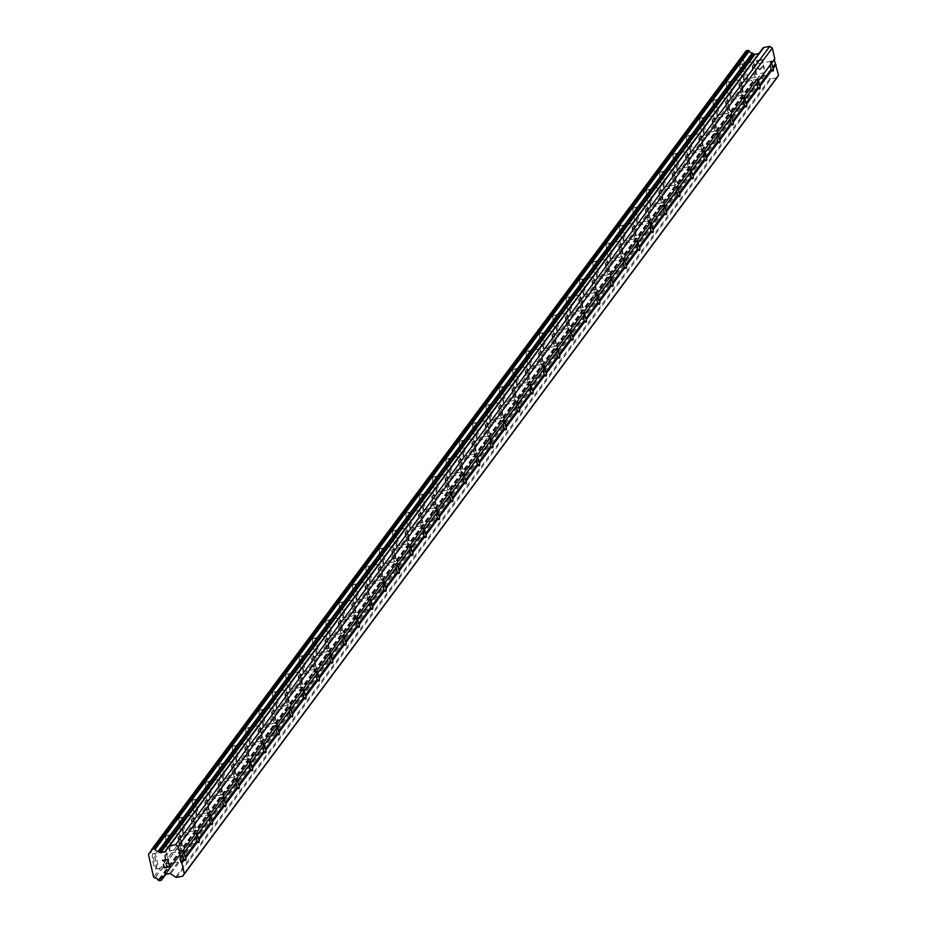 <?xml version="1.0" encoding="UTF-8"?>
<svg xmlns="http://www.w3.org/2000/svg" width="927" height="927" viewBox="0 0 927 927"><rect width="100%" height="100%" fill="white"/><g stroke="black" fill="none" stroke-linecap="round" stroke-linejoin="round"><path stroke-width="0.7" stroke-dasharray="4.63 3.48" d="M165.632 854.184A4.983 0.973 -100.8 0 1 165.794 854.08A4.983 0.973 -100.8 0 1 167.602 858.356A4.983 0.973 -100.8 0 1 167.81 863.755A4.983 0.973 -100.8 0 1 167.66 863.871A4.983 0.973 -100.8 0 1 165.852 859.596A4.983 0.973 -100.8 0 1 165.632 854.184M156.107 868.842A7.833 1.53 79.2 0 0 155.771 860.349A7.833 1.53 79.2 0 0 152.932 853.628A7.833 1.53 79.2 0 0 152.688 853.802A7.833 1.53 79.2 0 0 153.025 862.295A7.833 1.53 79.2 0 0 155.863 869.016A7.833 1.53 79.2 0 0 156.107 868.842A7.833 1.53 79.2 0 0 155.748 860.349A7.833 1.53 79.2 0 0 152.92 853.628A7.833 1.53 79.2 0 0 152.677 853.802A7.833 1.53 79.2 0 0 153.013 862.295A7.833 1.53 79.2 0 0 155.84 869.016A7.833 1.53 79.2 0 0 156.095 868.842M178.992 836.247A4.983 0.973 -100.8 0 1 179.143 836.131A4.983 0.973 -100.8 0 1 180.95 840.418A4.983 0.973 -100.8 0 1 181.171 845.818A4.983 0.973 -100.8 0 1 181.008 845.922A4.983 0.973 -100.8 0 1 179.201 841.646A4.983 0.973 -100.8 0 1 178.992 836.247M169.456 850.893A7.833 1.53 79.2 0 0 169.12 842.411A7.833 1.53 79.2 0 0 166.281 835.691A7.833 1.53 79.2 0 0 166.037 835.864A7.833 1.53 79.2 0 0 166.373 844.346A7.833 1.53 79.2 0 0 169.212 851.067A7.833 1.53 79.2 0 0 169.456 850.893M169.444 850.905A7.833 1.53 79.2 0 0 169.108 842.411A7.833 1.53 79.2 0 0 166.269 835.691A7.833 1.53 79.2 0 0 166.026 835.864A7.833 1.53 79.2 0 0 166.362 844.346A7.833 1.53 79.2 0 0 169.201 851.079A7.833 1.53 79.2 0 0 169.444 850.905M192.341 818.309A4.983 0.973 -100.8 0 1 192.503 818.193A4.983 0.973 -100.8 0 1 194.299 822.469A4.983 0.973 -100.8 0 1 194.519 827.881A4.983 0.973 -100.8 0 1 194.369 827.985A4.983 0.973 -100.8 0 1 192.561 823.709A4.983 0.973 -100.8 0 1 192.341 818.309M182.804 832.956A7.833 1.53 79.2 0 0 182.468 824.474A7.833 1.53 79.2 0 0 179.641 817.741A7.833 1.53 79.2 0 0 179.398 817.915A7.833 1.53 79.2 0 0 179.734 826.409A7.833 1.53 79.2 0 0 182.561 833.13A7.833 1.53 79.2 0 0 182.804 832.956A7.833 1.53 79.2 0 0 182.457 824.474A7.833 1.53 79.2 0 0 179.618 817.753A7.833 1.53 79.2 0 0 179.375 817.915A7.833 1.53 79.2 0 0 179.722 826.409A7.833 1.53 79.2 0 0 182.549 833.13A7.833 1.53 79.2 0 0 182.793 832.956M205.701 800.36A4.983 0.973 -100.8 0 1 205.852 800.256A4.983 0.973 -100.8 0 1 207.66 804.532A4.983 0.973 -100.8 0 1 207.868 809.931A4.983 0.973 -100.8 0 1 207.718 810.047A4.983 0.973 -100.8 0 1 205.91 805.772A4.983 0.973 -100.8 0 1 205.701 800.36M196.165 815.018A7.833 1.53 79.2 0 0 195.829 806.525A7.833 1.53 79.2 0 0 192.99 799.804A7.833 1.53 79.2 0 0 192.746 799.978A7.833 1.53 79.2 0 0 193.083 808.471A7.833 1.53 79.2 0 0 195.921 815.192A7.833 1.53 79.2 0 0 196.165 815.018A7.833 1.53 79.2 0 0 195.817 806.525A7.833 1.53 79.2 0 0 192.978 799.804A7.833 1.53 79.2 0 0 192.735 799.978A7.833 1.53 79.2 0 0 193.071 808.471A7.833 1.53 79.2 0 0 195.91 815.192A7.833 1.53 79.2 0 0 196.153 815.018M219.05 782.423A4.983 0.973 -100.8 0 1 219.201 782.307A4.983 0.973 -100.8 0 1 221.008 786.594A4.983 0.973 -100.8 0 1 221.229 791.994A4.983 0.973 -100.8 0 1 221.066 792.098A4.983 0.973 -100.8 0 1 219.27 787.823A4.983 0.973 -100.8 0 1 219.05 782.423M209.514 797.069A7.833 1.53 79.2 0 0 209.178 788.587A7.833 1.53 79.2 0 0 206.339 781.867A7.833 1.53 79.2 0 0 206.095 782.04A7.833 1.53 79.2 0 0 206.431 790.522A7.833 1.53 79.2 0 0 209.27 797.243A7.833 1.53 79.2 0 0 209.514 797.069M209.502 797.081A7.833 1.53 79.2 0 0 209.166 788.587A7.833 1.53 79.2 0 0 206.327 781.867A7.833 1.53 79.2 0 0 206.084 782.04A7.833 1.53 79.2 0 0 206.42 790.522A7.833 1.53 79.2 0 0 209.259 797.255A7.833 1.53 79.2 0 0 209.502 797.081M232.399 764.485A4.983 0.973 -100.8 0 1 232.561 764.369A4.983 0.973 -100.8 0 1 234.369 768.645A4.983 0.973 -100.8 0 1 234.577 774.057A4.983 0.973 -100.8 0 1 234.427 774.161A4.983 0.973 -100.8 0 1 232.619 769.885A4.983 0.973 -100.8 0 1 232.399 764.485M222.874 779.132A7.833 1.53 79.2 0 0 222.538 770.65A7.833 1.53 79.2 0 0 219.699 763.918A7.833 1.53 79.2 0 0 219.456 764.091A7.833 1.53 79.2 0 0 219.792 772.585A7.833 1.53 79.2 0 0 222.631 779.306A7.833 1.53 79.2 0 0 222.874 779.132M222.851 779.132A7.833 1.53 79.2 0 0 222.515 770.65A7.833 1.53 79.2 0 0 219.687 763.929A7.833 1.53 79.2 0 0 219.444 764.091A7.833 1.53 79.2 0 0 219.78 772.585A7.833 1.53 79.2 0 0 222.607 779.306A7.833 1.53 79.2 0 0 222.851 779.132M245.759 746.536A4.983 0.973 -100.8 0 1 245.91 746.432A4.983 0.973 -100.8 0 1 247.718 750.708A4.983 0.973 -100.8 0 1 247.926 756.108A4.983 0.973 -100.8 0 1 247.776 756.223A4.983 0.973 -100.8 0 1 245.968 751.948A4.983 0.973 -100.8 0 1 245.759 746.536M236.223 761.194A7.833 1.53 79.2 0 0 235.887 752.701A7.833 1.53 79.2 0 0 233.048 745.98A7.833 1.53 79.2 0 0 232.804 746.154A7.833 1.53 79.2 0 0 233.14 754.648A7.833 1.53 79.2 0 0 235.979 761.368A7.833 1.53 79.2 0 0 236.223 761.194A7.833 1.53 79.2 0 0 235.875 752.701A7.833 1.53 79.2 0 0 233.036 745.98A7.833 1.53 79.2 0 0 232.793 746.154A7.833 1.53 79.2 0 0 233.129 754.648A7.833 1.53 79.2 0 0 235.968 761.368A7.833 1.53 79.2 0 0 236.211 761.194M259.108 728.599A4.983 0.973 -100.8 0 1 259.27 728.483A4.983 0.973 -100.8 0 1 261.066 732.77A4.983 0.973 -100.8 0 1 261.287 738.17A4.983 0.973 -100.8 0 1 261.124 738.274A4.983 0.973 -100.8 0 1 259.328 733.999A4.983 0.973 -100.8 0 1 259.108 728.599M249.572 743.245A7.833 1.53 79.2 0 0 249.236 734.763A7.833 1.53 79.2 0 0 246.408 728.043A7.833 1.53 79.2 0 0 246.165 728.216A7.833 1.53 79.2 0 0 246.501 736.698A7.833 1.53 79.2 0 0 249.328 743.419A7.833 1.53 79.2 0 0 249.572 743.245M249.56 743.257A7.833 1.53 79.2 0 0 249.224 734.763A7.833 1.53 79.2 0 0 246.385 728.043A7.833 1.53 79.2 0 0 246.142 728.216A7.833 1.53 79.2 0 0 246.478 736.698A7.833 1.53 79.2 0 0 249.317 743.431A7.833 1.53 79.2 0 0 249.56 743.257M272.468 710.661A4.983 0.973 -100.8 0 1 272.619 710.546A4.983 0.973 -100.8 0 1 274.427 714.821A4.983 0.973 -100.8 0 1 274.635 720.233A4.983 0.973 -100.8 0 1 274.485 720.337A4.983 0.973 -100.8 0 1 272.677 716.061A4.983 0.973 -100.8 0 1 272.468 710.661M262.932 725.308A7.833 1.53 79.2 0 0 262.596 716.826A7.833 1.53 79.2 0 0 259.757 710.094A7.833 1.53 79.2 0 0 259.514 710.267A7.833 1.53 79.2 0 0 259.85 718.761A7.833 1.53 79.2 0 0 262.689 725.482A7.833 1.53 79.2 0 0 262.932 725.308A7.833 1.53 79.2 0 0 262.573 716.826A7.833 1.53 79.2 0 0 259.745 710.105A7.833 1.53 79.2 0 0 259.502 710.267A7.833 1.53 79.2 0 0 259.838 718.761A7.833 1.53 79.2 0 0 262.677 725.482A7.833 1.53 79.2 0 0 262.92 725.308M285.817 692.712A4.983 0.973 -100.8 0 1 285.968 692.608A4.983 0.973 -100.8 0 1 287.776 696.884A4.983 0.973 -100.8 0 1 287.996 702.284A4.983 0.973 -100.8 0 1 287.834 702.399A4.983 0.973 -100.8 0 1 286.026 698.112A4.983 0.973 -100.8 0 1 285.817 692.712M276.281 707.371A7.833 1.53 79.2 0 0 275.945 698.877A7.833 1.53 79.2 0 0 273.106 692.156A7.833 1.53 79.2 0 0 272.862 692.33A7.833 1.53 79.2 0 0 273.198 700.824A7.833 1.53 79.2 0 0 276.037 707.544A7.833 1.53 79.2 0 0 276.281 707.371M276.269 707.371A7.833 1.53 79.2 0 0 275.933 698.877A7.833 1.53 79.2 0 0 273.094 692.156A7.833 1.53 79.2 0 0 272.851 692.33A7.833 1.53 79.2 0 0 273.187 700.824A7.833 1.53 79.2 0 0 276.026 707.544A7.833 1.53 79.2 0 0 276.269 707.371M299.166 674.775A4.983 0.973 -100.8 0 1 299.328 674.659A4.983 0.973 -100.8 0 1 301.124 678.946A4.983 0.973 -100.8 0 1 301.345 684.346A4.983 0.973 -100.8 0 1 301.194 684.45A4.983 0.973 -100.8 0 1 299.386 680.175A4.983 0.973 -100.8 0 1 299.166 674.775M289.641 689.421A7.833 1.53 79.2 0 0 289.294 680.939A7.833 1.53 79.2 0 0 286.466 674.219A7.833 1.53 79.2 0 0 286.223 674.392A7.833 1.53 79.2 0 0 286.559 682.875A7.833 1.53 79.2 0 0 289.398 689.595A7.833 1.53 79.2 0 0 289.641 689.421M289.618 689.433A7.833 1.53 79.2 0 0 289.282 680.939A7.833 1.53 79.2 0 0 286.455 674.219A7.833 1.53 79.2 0 0 286.211 674.392A7.833 1.53 79.2 0 0 286.547 682.875A7.833 1.53 79.2 0 0 289.375 689.607A7.833 1.53 79.2 0 0 289.618 689.433M312.526 656.837A4.983 0.973 -100.8 0 1 312.677 656.722A4.983 0.973 -100.8 0 1 314.485 660.997A4.983 0.973 -100.8 0 1 314.693 666.409A4.983 0.973 -100.8 0 1 314.543 666.513A4.983 0.973 -100.8 0 1 312.735 662.237A4.983 0.973 -100.8 0 1 312.526 656.837M302.99 671.484A7.833 1.53 79.2 0 0 302.654 662.99A7.833 1.53 79.2 0 0 299.815 656.27A7.833 1.53 79.2 0 0 299.572 656.443A7.833 1.53 79.2 0 0 299.908 664.937A7.833 1.53 79.2 0 0 302.747 671.658A7.833 1.53 79.2 0 0 302.99 671.484M302.978 671.484A7.833 1.53 79.2 0 0 302.642 663.002A7.833 1.53 79.2 0 0 299.803 656.281A7.833 1.53 79.2 0 0 299.56 656.443A7.833 1.53 79.2 0 0 299.896 664.937A7.833 1.53 79.2 0 0 302.735 671.658A7.833 1.53 79.2 0 0 302.978 671.484M325.875 638.888A4.983 0.973 -100.8 0 1 326.026 638.784A4.983 0.973 -100.8 0 1 327.834 643.06A4.983 0.973 -100.8 0 1 328.054 648.46A4.983 0.973 -100.8 0 1 327.891 648.576A4.983 0.973 -100.8 0 1 326.095 644.288A4.983 0.973 -100.8 0 1 325.875 638.888M316.339 653.547A7.833 1.53 79.2 0 0 316.003 645.053A7.833 1.53 79.2 0 0 313.164 638.332A7.833 1.53 79.2 0 0 312.92 638.506A7.833 1.53 79.2 0 0 313.268 647A7.833 1.53 79.2 0 0 316.095 653.72A7.833 1.53 79.2 0 0 316.339 653.547A7.833 1.53 79.2 0 0 315.991 645.053A7.833 1.53 79.2 0 0 313.152 638.332A7.833 1.53 79.2 0 0 312.909 638.506A7.833 1.53 79.2 0 0 313.245 647A7.833 1.53 79.2 0 0 316.084 653.72A7.833 1.53 79.2 0 0 316.327 653.547M339.224 620.951A4.983 0.973 -100.8 0 1 339.386 620.835A4.983 0.973 -100.8 0 1 341.194 625.122A4.983 0.973 -100.8 0 1 341.403 630.522A4.983 0.973 -100.8 0 1 341.252 630.627A4.983 0.973 -100.8 0 1 339.444 626.351A4.983 0.973 -100.8 0 1 339.224 620.951M329.699 635.598A7.833 1.53 79.2 0 0 329.363 627.115A7.833 1.53 79.2 0 0 326.524 620.395A7.833 1.53 79.2 0 0 326.281 620.569A7.833 1.53 79.2 0 0 326.617 629.051A7.833 1.53 79.2 0 0 329.456 635.771A7.833 1.53 79.2 0 0 329.699 635.598M329.688 635.609A7.833 1.53 79.2 0 0 329.34 627.115A7.833 1.53 79.2 0 0 326.513 620.395A7.833 1.53 79.2 0 0 326.269 620.569A7.833 1.53 79.2 0 0 326.605 629.051A7.833 1.53 79.2 0 0 329.444 635.783A7.833 1.53 79.2 0 0 329.688 635.609M352.584 603.013A4.983 0.973 -100.8 0 1 352.735 602.898A4.983 0.973 -100.8 0 1 354.543 607.173A4.983 0.973 -100.8 0 1 354.763 612.585A4.983 0.973 -100.8 0 1 354.601 612.689A4.983 0.973 -100.8 0 1 352.793 608.413A4.983 0.973 -100.8 0 1 352.584 603.013M343.048 617.66A7.833 1.53 79.2 0 0 342.712 609.166A7.833 1.53 79.2 0 0 339.873 602.446A7.833 1.53 79.2 0 0 339.63 602.62A7.833 1.53 79.2 0 0 339.966 611.113A7.833 1.53 79.2 0 0 342.805 617.834A7.833 1.53 79.2 0 0 343.048 617.66A7.833 1.53 79.2 0 0 342.7 609.178A7.833 1.53 79.2 0 0 339.861 602.457A7.833 1.53 79.2 0 0 339.618 602.62A7.833 1.53 79.2 0 0 339.954 611.113A7.833 1.53 79.2 0 0 342.793 617.834A7.833 1.53 79.2 0 0 343.036 617.66M365.933 585.064A4.983 0.973 -100.8 0 1 366.095 584.96A4.983 0.973 -100.8 0 1 367.892 589.236A4.983 0.973 -100.8 0 1 368.112 594.636A4.983 0.973 -100.8 0 1 367.961 594.752A4.983 0.973 -100.8 0 1 366.153 590.464A4.983 0.973 -100.8 0 1 365.933 585.064M356.397 599.723A7.833 1.53 79.2 0 0 356.061 591.229A7.833 1.53 79.2 0 0 353.233 584.508A7.833 1.53 79.2 0 0 352.99 584.682A7.833 1.53 79.2 0 0 353.326 593.176A7.833 1.53 79.2 0 0 356.153 599.896A7.833 1.53 79.2 0 0 356.397 599.723A7.833 1.53 79.2 0 0 356.049 591.229A7.833 1.53 79.2 0 0 353.21 584.508A7.833 1.53 79.2 0 0 352.967 584.682A7.833 1.53 79.2 0 0 353.314 593.176A7.833 1.53 79.2 0 0 356.142 599.896A7.833 1.53 79.2 0 0 356.385 599.723M379.294 567.127A4.983 0.973 -100.8 0 1 379.444 567.011A4.983 0.973 -100.8 0 1 381.252 571.299A4.983 0.973 -100.8 0 1 381.46 576.698A4.983 0.973 -100.8 0 1 381.31 576.803A4.983 0.973 -100.8 0 1 379.502 572.527A4.983 0.973 -100.8 0 1 379.294 567.127M369.757 581.774A7.833 1.53 79.2 0 0 369.421 573.292A7.833 1.53 79.2 0 0 366.582 566.571A7.833 1.53 79.2 0 0 366.339 566.745A7.833 1.53 79.2 0 0 366.675 575.227A7.833 1.53 79.2 0 0 369.514 581.947A7.833 1.53 79.2 0 0 369.757 581.774M369.746 581.785A7.833 1.53 79.2 0 0 369.409 573.292A7.833 1.53 79.2 0 0 366.571 566.571A7.833 1.53 79.2 0 0 366.327 566.745A7.833 1.53 79.2 0 0 366.663 575.227A7.833 1.53 79.2 0 0 369.502 581.959A7.833 1.53 79.2 0 0 369.746 581.785M392.642 549.19A4.983 0.973 -100.8 0 1 392.793 549.074A4.983 0.973 -100.8 0 1 394.601 553.349A4.983 0.973 -100.8 0 1 394.821 558.761A4.983 0.973 -100.8 0 1 394.659 558.865A4.983 0.973 -100.8 0 1 392.863 554.589A4.983 0.973 -100.8 0 1 392.642 549.19M383.106 563.836A7.833 1.53 79.2 0 0 382.77 555.343A7.833 1.53 79.2 0 0 379.931 548.622A7.833 1.53 79.2 0 0 379.688 548.796A7.833 1.53 79.2 0 0 380.035 557.289A7.833 1.53 79.2 0 0 382.863 564.01A7.833 1.53 79.2 0 0 383.106 563.836A7.833 1.53 79.2 0 0 382.758 555.354A7.833 1.53 79.2 0 0 379.919 548.633A7.833 1.53 79.2 0 0 379.676 548.796A7.833 1.53 79.2 0 0 380.012 557.289A7.833 1.53 79.2 0 0 382.851 564.01A7.833 1.53 79.2 0 0 383.094 563.836M405.991 531.241A4.983 0.973 -100.8 0 1 406.153 531.136A4.983 0.973 -100.8 0 1 407.961 535.412A4.983 0.973 -100.8 0 1 408.17 540.812A4.983 0.973 -100.8 0 1 408.019 540.928A4.983 0.973 -100.8 0 1 406.211 536.64A4.983 0.973 -100.8 0 1 405.991 531.241M396.466 545.899A7.833 1.53 79.2 0 0 396.13 537.405A7.833 1.53 79.2 0 0 393.291 530.684A7.833 1.53 79.2 0 0 393.048 530.858A7.833 1.53 79.2 0 0 393.384 539.352A7.833 1.53 79.2 0 0 396.223 546.073A7.833 1.53 79.2 0 0 396.466 545.899A7.833 1.53 79.2 0 0 396.107 537.405A7.833 1.53 79.2 0 0 393.28 530.684A7.833 1.53 79.2 0 0 393.036 530.858A7.833 1.53 79.2 0 0 393.372 539.352A7.833 1.53 79.2 0 0 396.2 546.073A7.833 1.53 79.2 0 0 396.443 545.899M419.352 513.303A4.983 0.973 -100.8 0 1 419.502 513.187A4.983 0.973 -100.8 0 1 421.31 517.475A4.983 0.973 -100.8 0 1 421.518 522.874A4.983 0.973 -100.8 0 1 421.368 522.979A4.983 0.973 -100.8 0 1 419.56 518.703A4.983 0.973 -100.8 0 1 419.352 513.303M409.815 527.95A7.833 1.53 79.2 0 0 409.479 519.468A7.833 1.53 79.2 0 0 406.64 512.747A7.833 1.53 79.2 0 0 406.397 512.921A7.833 1.53 79.2 0 0 406.733 521.403A7.833 1.53 79.2 0 0 409.572 528.123A7.833 1.53 79.2 0 0 409.815 527.95M409.804 527.961A7.833 1.53 79.2 0 0 409.467 519.468A7.833 1.53 79.2 0 0 406.629 512.747A7.833 1.53 79.2 0 0 406.385 512.921A7.833 1.53 79.2 0 0 406.721 521.403A7.833 1.53 79.2 0 0 409.56 528.135A7.833 1.53 79.2 0 0 409.804 527.961M432.7 495.366A4.983 0.973 -100.8 0 1 432.863 495.25A4.983 0.973 -100.8 0 1 434.659 499.526A4.983 0.973 -100.8 0 1 434.879 504.937A4.983 0.973 -100.8 0 1 434.717 505.041A4.983 0.973 -100.8 0 1 432.921 500.765A4.983 0.973 -100.8 0 1 432.7 495.366M423.164 510.012A7.833 1.53 79.2 0 0 422.828 501.519A7.833 1.53 79.2 0 0 420.001 494.798A7.833 1.53 79.2 0 0 419.757 494.972A7.833 1.53 79.2 0 0 420.093 503.465A7.833 1.53 79.2 0 0 422.921 510.186A7.833 1.53 79.2 0 0 423.164 510.012A7.833 1.53 79.2 0 0 422.816 501.53A7.833 1.53 79.2 0 0 419.977 494.809A7.833 1.53 79.2 0 0 419.734 494.972A7.833 1.53 79.2 0 0 420.07 503.465A7.833 1.53 79.2 0 0 422.909 510.186A7.833 1.53 79.2 0 0 423.152 510.012M446.061 477.417A4.983 0.973 -100.8 0 1 446.211 477.312A4.983 0.973 -100.8 0 1 448.019 481.588A4.983 0.973 -100.8 0 1 448.228 486.988A4.983 0.973 -100.8 0 1 448.077 487.104A4.983 0.973 -100.8 0 1 446.269 482.816A4.983 0.973 -100.8 0 1 446.061 477.417M436.524 492.075A7.833 1.53 79.2 0 0 436.188 483.581A7.833 1.53 79.2 0 0 433.349 476.86A7.833 1.53 79.2 0 0 433.106 477.034A7.833 1.53 79.2 0 0 433.442 485.528A7.833 1.53 79.2 0 0 436.281 492.249A7.833 1.53 79.2 0 0 436.524 492.075A7.833 1.53 79.2 0 0 436.177 483.581A7.833 1.53 79.2 0 0 433.338 476.86A7.833 1.53 79.2 0 0 433.094 477.034A7.833 1.53 79.2 0 0 433.43 485.528A7.833 1.53 79.2 0 0 436.269 492.249A7.833 1.53 79.2 0 0 436.513 492.075M459.41 459.479A4.983 0.973 -100.8 0 1 459.56 459.363A4.983 0.973 -100.8 0 1 461.368 463.651A4.983 0.973 -100.8 0 1 461.588 469.05A4.983 0.973 -100.8 0 1 461.426 469.155A4.983 0.973 -100.8 0 1 459.618 464.879A4.983 0.973 -100.8 0 1 459.41 459.479M449.873 474.126A7.833 1.53 79.2 0 0 449.537 465.644A7.833 1.53 79.2 0 0 446.698 458.923A7.833 1.53 79.2 0 0 446.455 459.097A7.833 1.53 79.2 0 0 446.791 467.579A7.833 1.53 79.2 0 0 449.63 474.3A7.833 1.53 79.2 0 0 449.873 474.126M449.862 474.137A7.833 1.53 79.2 0 0 449.525 465.644A7.833 1.53 79.2 0 0 446.687 458.923A7.833 1.53 79.2 0 0 446.443 459.097A7.833 1.53 79.2 0 0 446.779 467.579A7.833 1.53 79.2 0 0 449.618 474.311A7.833 1.53 79.2 0 0 449.862 474.137M472.758 441.542A4.983 0.973 -100.8 0 1 472.921 441.426A4.983 0.973 -100.8 0 1 474.717 445.702A4.983 0.973 -100.8 0 1 474.937 451.113A4.983 0.973 -100.8 0 1 474.786 451.217A4.983 0.973 -100.8 0 1 472.979 446.941A4.983 0.973 -100.8 0 1 472.758 441.542M463.233 456.188A7.833 1.53 79.2 0 0 462.886 447.695A7.833 1.53 79.2 0 0 460.059 440.974A7.833 1.53 79.2 0 0 459.815 441.148A7.833 1.53 79.2 0 0 460.151 449.641A7.833 1.53 79.2 0 0 462.99 456.362A7.833 1.53 79.2 0 0 463.233 456.188A7.833 1.53 79.2 0 0 462.874 447.706A7.833 1.53 79.2 0 0 460.047 440.985A7.833 1.53 79.2 0 0 459.804 441.148A7.833 1.53 79.2 0 0 460.14 449.641A7.833 1.53 79.2 0 0 462.967 456.362A7.833 1.53 79.2 0 0 463.21 456.188M486.119 423.593A4.983 0.973 -100.8 0 1 486.269 423.488A4.983 0.973 -100.8 0 1 488.077 427.764A4.983 0.973 -100.8 0 1 488.286 433.164A4.983 0.973 -100.8 0 1 488.135 433.28A4.983 0.973 -100.8 0 1 486.327 428.992A4.983 0.973 -100.8 0 1 486.119 423.593M476.582 438.251A7.833 1.53 79.2 0 0 476.246 429.757A7.833 1.53 79.2 0 0 473.407 423.036A7.833 1.53 79.2 0 0 473.164 423.21A7.833 1.53 79.2 0 0 473.5 431.704A7.833 1.53 79.2 0 0 476.339 438.425A7.833 1.53 79.2 0 0 476.582 438.251A7.833 1.53 79.2 0 0 476.235 429.757A7.833 1.53 79.2 0 0 473.396 423.036A7.833 1.53 79.2 0 0 473.152 423.21A7.833 1.53 79.2 0 0 473.488 431.704A7.833 1.53 79.2 0 0 476.327 438.425A7.833 1.53 79.2 0 0 476.571 438.251M499.468 405.655A4.983 0.973 -100.8 0 1 499.63 405.539A4.983 0.973 -100.8 0 1 501.426 409.827A4.983 0.973 -100.8 0 1 501.646 415.226A4.983 0.973 -100.8 0 1 501.484 415.331A4.983 0.973 -100.8 0 1 499.688 411.055A4.983 0.973 -100.8 0 1 499.468 405.655M489.931 420.302A7.833 1.53 79.2 0 0 489.595 411.82A7.833 1.53 79.2 0 0 486.768 405.099A7.833 1.53 79.2 0 0 486.513 405.273A7.833 1.53 79.2 0 0 486.86 413.755A7.833 1.53 79.2 0 0 489.688 420.476A7.833 1.53 79.2 0 0 489.931 420.302M489.919 420.313A7.833 1.53 79.2 0 0 489.583 411.82A7.833 1.53 79.2 0 0 486.745 405.099A7.833 1.53 79.2 0 0 486.501 405.273A7.833 1.53 79.2 0 0 486.837 413.755A7.833 1.53 79.2 0 0 489.676 420.487A7.833 1.53 79.2 0 0 489.919 420.313M512.816 387.718A4.983 0.973 -100.8 0 1 512.979 387.602A4.983 0.973 -100.8 0 1 514.786 391.878A4.983 0.973 -100.8 0 1 514.995 397.289A4.983 0.973 -100.8 0 1 514.844 397.393A4.983 0.973 -100.8 0 1 513.037 393.118A4.983 0.973 -100.8 0 1 512.816 387.718M503.291 402.364A7.833 1.53 79.2 0 0 502.955 393.871A7.833 1.53 79.2 0 0 500.117 387.15A7.833 1.53 79.2 0 0 499.873 387.324A7.833 1.53 79.2 0 0 500.209 395.817A7.833 1.53 79.2 0 0 503.048 402.538A7.833 1.53 79.2 0 0 503.291 402.364A7.833 1.53 79.2 0 0 502.932 393.882A7.833 1.53 79.2 0 0 500.105 387.162A7.833 1.53 79.2 0 0 499.862 387.324A7.833 1.53 79.2 0 0 500.198 395.817A7.833 1.53 79.2 0 0 503.037 402.538A7.833 1.53 79.2 0 0 503.28 402.364M526.177 369.769A4.983 0.973 -100.8 0 1 526.327 369.664A4.983 0.973 -100.8 0 1 528.135 373.94A4.983 0.973 -100.8 0 1 528.355 379.34A4.983 0.973 -100.8 0 1 528.193 379.456A4.983 0.973 -100.8 0 1 526.385 375.168A4.983 0.973 -100.8 0 1 526.177 369.769M516.64 384.427A7.833 1.53 79.2 0 0 516.304 375.933A7.833 1.53 79.2 0 0 513.465 369.213A7.833 1.53 79.2 0 0 513.222 369.386A7.833 1.53 79.2 0 0 513.558 377.88A7.833 1.53 79.2 0 0 516.397 384.601A7.833 1.53 79.2 0 0 516.64 384.427A7.833 1.53 79.2 0 0 516.293 375.933A7.833 1.53 79.2 0 0 513.454 369.213A7.833 1.53 79.2 0 0 513.21 369.386A7.833 1.53 79.2 0 0 513.546 377.88A7.833 1.53 79.2 0 0 516.385 384.601A7.833 1.53 79.2 0 0 516.629 384.427M539.526 351.831A4.983 0.973 -100.8 0 1 539.688 351.715A4.983 0.973 -100.8 0 1 541.484 356.003A4.983 0.973 -100.8 0 1 541.704 361.403A4.983 0.973 -100.8 0 1 541.553 361.507A4.983 0.973 -100.8 0 1 539.746 357.231A4.983 0.973 -100.8 0 1 539.526 351.831M530.001 366.478A7.833 1.53 79.2 0 0 529.653 357.996A7.833 1.53 79.2 0 0 526.826 351.275A7.833 1.53 79.2 0 0 526.582 351.449A7.833 1.53 79.2 0 0 526.918 359.931A7.833 1.53 79.2 0 0 529.746 366.652A7.833 1.53 79.2 0 0 530.001 366.478M529.977 366.489A7.833 1.53 79.2 0 0 529.641 357.996A7.833 1.53 79.2 0 0 526.803 351.275A7.833 1.53 79.2 0 0 526.559 351.449A7.833 1.53 79.2 0 0 526.907 359.931A7.833 1.53 79.2 0 0 529.734 366.663A7.833 1.53 79.2 0 0 529.977 366.489M552.886 333.894A4.983 0.973 -100.8 0 1 553.037 333.778A4.983 0.973 -100.8 0 1 554.844 338.054A4.983 0.973 -100.8 0 1 555.053 343.465A4.983 0.973 -100.8 0 1 554.902 343.569A4.983 0.973 -100.8 0 1 553.095 339.294A4.983 0.973 -100.8 0 1 552.886 333.894M543.349 348.54A7.833 1.53 79.2 0 0 543.013 340.047A7.833 1.53 79.2 0 0 540.174 333.326A7.833 1.53 79.2 0 0 539.931 333.5A7.833 1.53 79.2 0 0 540.267 341.993A7.833 1.53 79.2 0 0 543.106 348.714A7.833 1.53 79.2 0 0 543.349 348.54A7.833 1.53 79.2 0 0 543.002 340.058A7.833 1.53 79.2 0 0 540.163 333.338A7.833 1.53 79.2 0 0 539.92 333.5A7.833 1.53 79.2 0 0 540.256 341.993A7.833 1.53 79.2 0 0 543.095 348.714A7.833 1.53 79.2 0 0 543.338 348.54M566.235 315.945A4.983 0.973 -100.8 0 1 566.385 315.84A4.983 0.973 -100.8 0 1 568.193 320.116A4.983 0.973 -100.8 0 1 568.413 325.516A4.983 0.973 -100.8 0 1 568.251 325.632A4.983 0.973 -100.8 0 1 566.455 321.345A4.983 0.973 -100.8 0 1 566.235 315.945M556.698 330.603A7.833 1.53 79.2 0 0 556.362 322.109A7.833 1.53 79.2 0 0 553.523 315.389A7.833 1.53 79.2 0 0 553.28 315.562A7.833 1.53 79.2 0 0 553.628 324.044A7.833 1.53 79.2 0 0 556.455 330.777A7.833 1.53 79.2 0 0 556.698 330.603M556.687 330.603A7.833 1.53 79.2 0 0 556.351 322.109A7.833 1.53 79.2 0 0 553.512 315.389A7.833 1.53 79.2 0 0 553.268 315.562A7.833 1.53 79.2 0 0 553.604 324.056A7.833 1.53 79.2 0 0 556.443 330.777A7.833 1.53 79.2 0 0 556.687 330.603M579.584 298.007A4.983 0.973 -100.8 0 1 579.746 297.891A4.983 0.973 -100.8 0 1 581.553 302.179A4.983 0.973 -100.8 0 1 581.762 307.579A4.983 0.973 -100.8 0 1 581.611 307.683A4.983 0.973 -100.8 0 1 579.804 303.407A4.983 0.973 -100.8 0 1 579.584 298.007M570.059 312.654A7.833 1.53 79.2 0 0 569.723 304.172A7.833 1.53 79.2 0 0 566.884 297.451A7.833 1.53 79.2 0 0 566.64 297.625A7.833 1.53 79.2 0 0 566.976 306.107A7.833 1.53 79.2 0 0 569.815 312.828A7.833 1.53 79.2 0 0 570.059 312.654M570.035 312.666A7.833 1.53 79.2 0 0 569.699 304.172A7.833 1.53 79.2 0 0 566.872 297.451A7.833 1.53 79.2 0 0 566.629 297.625A7.833 1.53 79.2 0 0 566.965 306.107A7.833 1.53 79.2 0 0 569.792 312.839A7.833 1.53 79.2 0 0 570.035 312.666M592.944 280.07A4.983 0.973 -100.8 0 1 593.095 279.954A4.983 0.973 -100.8 0 1 594.902 284.23A4.983 0.973 -100.8 0 1 595.111 289.641A4.983 0.973 -100.8 0 1 594.96 289.745A4.983 0.973 -100.8 0 1 593.153 285.47A4.983 0.973 -100.8 0 1 592.944 280.07M583.407 294.716A7.833 1.53 79.2 0 0 583.071 286.223A7.833 1.53 79.2 0 0 580.232 279.502A7.833 1.53 79.2 0 0 579.989 279.676A7.833 1.53 79.2 0 0 580.325 288.17A7.833 1.53 79.2 0 0 583.164 294.89A7.833 1.53 79.2 0 0 583.407 294.716M583.396 294.716A7.833 1.53 79.2 0 0 583.06 286.234A7.833 1.53 79.2 0 0 580.221 279.514A7.833 1.53 79.2 0 0 579.978 279.676A7.833 1.53 79.2 0 0 580.314 288.17A7.833 1.53 79.2 0 0 583.153 294.89A7.833 1.53 79.2 0 0 583.396 294.716M606.293 262.121A4.983 0.973 -100.8 0 1 606.455 262.017A4.983 0.973 -100.8 0 1 608.251 266.292A4.983 0.973 -100.8 0 1 608.471 271.692A4.983 0.973 -100.8 0 1 608.309 271.808A4.983 0.973 -100.8 0 1 606.513 267.521A4.983 0.973 -100.8 0 1 606.293 262.121M596.756 276.779A7.833 1.53 79.2 0 0 596.42 268.285A7.833 1.53 79.2 0 0 593.593 261.565A7.833 1.53 79.2 0 0 593.35 261.738A7.833 1.53 79.2 0 0 593.686 270.22A7.833 1.53 79.2 0 0 596.513 276.953A7.833 1.53 79.2 0 0 596.756 276.779A7.833 1.53 79.2 0 0 596.409 268.285A7.833 1.53 79.2 0 0 593.57 261.565A7.833 1.53 79.2 0 0 593.326 261.738A7.833 1.53 79.2 0 0 593.662 270.232A7.833 1.53 79.2 0 0 596.501 276.953A7.833 1.53 79.2 0 0 596.745 276.779M619.653 244.183A4.983 0.973 -100.8 0 1 619.804 244.068A4.983 0.973 -100.8 0 1 621.611 248.355A4.983 0.973 -100.8 0 1 621.82 253.755A4.983 0.973 -100.8 0 1 621.669 253.859A4.983 0.973 -100.8 0 1 619.862 249.583A4.983 0.973 -100.8 0 1 619.653 244.183M610.117 258.83A7.833 1.53 79.2 0 0 609.781 250.348A7.833 1.53 79.2 0 0 606.942 243.627A7.833 1.53 79.2 0 0 606.698 243.801A7.833 1.53 79.2 0 0 607.034 252.283A7.833 1.53 79.2 0 0 609.873 259.004A7.833 1.53 79.2 0 0 610.117 258.83M610.105 258.842A7.833 1.53 79.2 0 0 609.769 250.348A7.833 1.53 79.2 0 0 606.93 243.627A7.833 1.53 79.2 0 0 606.687 243.801A7.833 1.53 79.2 0 0 607.023 252.283A7.833 1.53 79.2 0 0 609.862 259.015A7.833 1.53 79.2 0 0 610.105 258.842M633.002 226.246A4.983 0.973 -100.8 0 1 633.153 226.13A4.983 0.973 -100.8 0 1 634.96 230.406A4.983 0.973 -100.8 0 1 635.18 235.817A4.983 0.973 -100.8 0 1 635.018 235.921A4.983 0.973 -100.8 0 1 633.211 231.646A4.983 0.973 -100.8 0 1 633.002 226.246M623.465 240.893A7.833 1.53 79.2 0 0 623.129 232.399A7.833 1.53 79.2 0 0 620.29 225.678A7.833 1.53 79.2 0 0 620.047 225.852A7.833 1.53 79.2 0 0 620.383 234.346A7.833 1.53 79.2 0 0 623.222 241.066A7.833 1.53 79.2 0 0 623.465 240.893A7.833 1.53 79.2 0 0 623.118 232.41A7.833 1.53 79.2 0 0 620.279 225.69A7.833 1.53 79.2 0 0 620.036 225.852A7.833 1.53 79.2 0 0 620.372 234.346A7.833 1.53 79.2 0 0 623.211 241.066A7.833 1.53 79.2 0 0 623.454 240.893M646.351 208.297A4.983 0.973 -100.8 0 1 646.513 208.193A4.983 0.973 -100.8 0 1 648.309 212.468A4.983 0.973 -100.8 0 1 648.529 217.868A4.983 0.973 -100.8 0 1 648.379 217.984A4.983 0.973 -100.8 0 1 646.571 213.697A4.983 0.973 -100.8 0 1 646.351 208.297M636.826 222.955A7.833 1.53 79.2 0 0 636.478 214.461A7.833 1.53 79.2 0 0 633.651 207.741A7.833 1.53 79.2 0 0 633.408 207.915A7.833 1.53 79.2 0 0 633.744 216.397A7.833 1.53 79.2 0 0 636.582 223.129A7.833 1.53 79.2 0 0 636.826 222.955M636.803 222.955A7.833 1.53 79.2 0 0 636.467 214.461A7.833 1.53 79.2 0 0 633.639 207.741A7.833 1.53 79.2 0 0 633.396 207.915A7.833 1.53 79.2 0 0 633.732 216.408A7.833 1.53 79.2 0 0 636.559 223.129A7.833 1.53 79.2 0 0 636.803 222.955M659.711 190.359A4.983 0.973 -100.8 0 1 659.862 190.244A4.983 0.973 -100.8 0 1 661.669 194.531A4.983 0.973 -100.8 0 1 661.878 199.931A4.983 0.973 -100.8 0 1 661.727 200.035A4.983 0.973 -100.8 0 1 659.92 195.759A4.983 0.973 -100.8 0 1 659.711 190.359M650.175 205.006A7.833 1.53 79.2 0 0 649.839 196.524A7.833 1.53 79.2 0 0 647 189.803A7.833 1.53 79.2 0 0 646.756 189.977A7.833 1.53 79.2 0 0 647.092 198.459A7.833 1.53 79.2 0 0 649.931 205.18A7.833 1.53 79.2 0 0 650.175 205.006M650.163 205.018A7.833 1.53 79.2 0 0 649.827 196.524A7.833 1.53 79.2 0 0 646.988 189.803A7.833 1.53 79.2 0 0 646.745 189.977A7.833 1.53 79.2 0 0 647.081 198.459A7.833 1.53 79.2 0 0 649.92 205.191A7.833 1.53 79.2 0 0 650.163 205.018M673.06 172.422A4.983 0.973 -100.8 0 1 673.222 172.306A4.983 0.973 -100.8 0 1 675.018 176.582A4.983 0.973 -100.8 0 1 675.238 181.993A4.983 0.973 -100.8 0 1 675.076 182.098A4.983 0.973 -100.8 0 1 673.28 177.822A4.983 0.973 -100.8 0 1 673.06 172.422M663.523 187.069A7.833 1.53 79.2 0 0 663.187 178.575A7.833 1.53 79.2 0 0 660.36 171.854A7.833 1.53 79.2 0 0 660.105 172.028A7.833 1.53 79.2 0 0 660.453 180.522A7.833 1.53 79.2 0 0 663.28 187.242A7.833 1.53 79.2 0 0 663.523 187.069A7.833 1.53 79.2 0 0 663.176 178.587A7.833 1.53 79.2 0 0 660.337 171.866A7.833 1.53 79.2 0 0 660.094 172.028A7.833 1.53 79.2 0 0 660.43 180.522A7.833 1.53 79.2 0 0 663.268 187.242A7.833 1.53 79.2 0 0 663.512 187.069M686.42 154.473A4.983 0.973 -100.8 0 1 686.571 154.369A4.983 0.973 -100.8 0 1 688.379 158.644A4.983 0.973 -100.8 0 1 688.587 164.044A4.983 0.973 -100.8 0 1 688.437 164.16A4.983 0.973 -100.8 0 1 686.629 159.873A4.983 0.973 -100.8 0 1 686.42 154.473M676.884 169.131A7.833 1.53 79.2 0 0 676.548 160.638A7.833 1.53 79.2 0 0 673.709 153.917A7.833 1.53 79.2 0 0 673.466 154.091A7.833 1.53 79.2 0 0 673.802 162.573A7.833 1.53 79.2 0 0 676.64 169.305A7.833 1.53 79.2 0 0 676.884 169.131A7.833 1.53 79.2 0 0 676.525 160.638A7.833 1.53 79.2 0 0 673.697 153.917A7.833 1.53 79.2 0 0 673.454 154.091A7.833 1.53 79.2 0 0 673.79 162.584A7.833 1.53 79.2 0 0 676.629 169.305A7.833 1.53 79.2 0 0 676.872 169.131M699.769 136.536A4.983 0.973 -100.8 0 1 699.92 136.42A4.983 0.973 -100.8 0 1 701.727 140.707A4.983 0.973 -100.8 0 1 701.948 146.107A4.983 0.973 -100.8 0 1 701.785 146.211A4.983 0.973 -100.8 0 1 699.978 141.935A4.983 0.973 -100.8 0 1 699.769 136.536M690.233 151.182A7.833 1.53 79.2 0 0 689.897 142.7A7.833 1.53 79.2 0 0 687.058 135.979A7.833 1.53 79.2 0 0 686.814 136.153A7.833 1.53 79.2 0 0 687.15 144.635A7.833 1.53 79.2 0 0 689.989 151.356A7.833 1.53 79.2 0 0 690.233 151.182M690.221 151.194A7.833 1.53 79.2 0 0 689.885 142.7A7.833 1.53 79.2 0 0 687.046 135.979A7.833 1.53 79.2 0 0 686.803 136.153A7.833 1.53 79.2 0 0 687.139 144.635A7.833 1.53 79.2 0 0 689.978 151.368A7.833 1.53 79.2 0 0 690.221 151.194M713.118 118.598A4.983 0.973 -100.8 0 1 713.28 118.482A4.983 0.973 -100.8 0 1 715.076 122.758A4.983 0.973 -100.8 0 1 715.296 128.169A4.983 0.973 -100.8 0 1 715.146 128.274A4.983 0.973 -100.8 0 1 713.338 123.998A4.983 0.973 -100.8 0 1 713.118 118.598M703.593 133.245A7.833 1.53 79.2 0 0 703.245 124.751A7.833 1.53 79.2 0 0 700.418 118.03A7.833 1.53 79.2 0 0 700.175 118.204A7.833 1.53 79.2 0 0 700.511 126.698A7.833 1.53 79.2 0 0 703.338 133.418A7.833 1.53 79.2 0 0 703.593 133.245A7.833 1.53 79.2 0 0 703.234 124.763A7.833 1.53 79.2 0 0 700.395 118.042A7.833 1.53 79.2 0 0 700.152 118.204A7.833 1.53 79.2 0 0 700.499 126.698A7.833 1.53 79.2 0 0 703.326 133.418A7.833 1.53 79.2 0 0 703.57 133.245M726.478 100.649A4.983 0.973 -100.8 0 1 726.629 100.545A4.983 0.973 -100.8 0 1 728.437 104.821A4.983 0.973 -100.8 0 1 728.645 110.22A4.983 0.973 -100.8 0 1 728.495 110.336A4.983 0.973 -100.8 0 1 726.687 106.049A4.983 0.973 -100.8 0 1 726.478 100.649M716.942 115.307A7.833 1.53 79.2 0 0 716.606 106.814A7.833 1.53 79.2 0 0 713.767 100.093A7.833 1.53 79.2 0 0 713.523 100.267A7.833 1.53 79.2 0 0 713.86 108.749A7.833 1.53 79.2 0 0 716.698 115.481A7.833 1.53 79.2 0 0 716.942 115.307A7.833 1.53 79.2 0 0 716.594 106.814A7.833 1.53 79.2 0 0 713.755 100.093A7.833 1.53 79.2 0 0 713.512 100.267A7.833 1.53 79.2 0 0 713.848 108.76A7.833 1.53 79.2 0 0 716.687 115.481A7.833 1.53 79.2 0 0 716.93 115.307M739.827 82.712A4.983 0.973 -100.8 0 1 739.978 82.596A4.983 0.973 -100.8 0 1 741.785 86.883A4.983 0.973 -100.8 0 1 742.006 92.283A4.983 0.973 -100.8 0 1 741.843 92.387A4.983 0.973 -100.8 0 1 740.047 88.111A4.983 0.973 -100.8 0 1 739.827 82.712M730.291 97.358A7.833 1.53 79.2 0 0 729.955 88.876A7.833 1.53 79.2 0 0 727.116 82.155A7.833 1.53 79.2 0 0 726.872 82.329A7.833 1.53 79.2 0 0 727.22 90.811A7.833 1.53 79.2 0 0 730.047 97.532A7.833 1.53 79.2 0 0 730.291 97.358M730.279 97.37A7.833 1.53 79.2 0 0 729.943 88.876A7.833 1.53 79.2 0 0 727.104 82.155A7.833 1.53 79.2 0 0 726.861 82.329A7.833 1.53 79.2 0 0 727.197 90.811A7.833 1.53 79.2 0 0 730.036 97.544A7.833 1.53 79.2 0 0 730.279 97.37M753.176 64.774A4.983 0.973 -100.8 0 1 753.338 64.658A4.983 0.973 -100.8 0 1 755.146 68.934A4.983 0.973 -100.8 0 1 755.354 74.334A4.983 0.973 -100.8 0 1 755.204 74.45A4.983 0.973 -100.8 0 1 753.396 70.174A4.983 0.973 -100.8 0 1 753.176 64.774M743.651 79.421A7.833 1.53 79.2 0 0 743.315 70.927A7.833 1.53 79.2 0 0 740.476 64.206A7.833 1.53 79.2 0 0 740.233 64.38A7.833 1.53 79.2 0 0 740.569 72.874A7.833 1.53 79.2 0 0 743.408 79.595A7.833 1.53 79.2 0 0 743.651 79.421A7.833 1.53 79.2 0 0 743.292 70.939A7.833 1.53 79.2 0 0 740.464 64.218A7.833 1.53 79.2 0 0 740.221 64.38A7.833 1.53 79.2 0 0 740.557 72.874A7.833 1.53 79.2 0 0 743.384 79.595A7.833 1.53 79.2 0 0 743.628 79.421M752.562 62.039A7.833 1.53 -100.8 0 1 752.805 61.866A7.833 1.53 -100.8 0 1 755.644 68.586A7.833 1.53 -100.8 0 1 755.98 77.068A7.833 1.53 -100.8 0 1 755.737 77.242A7.833 1.53 -100.8 0 1 752.898 70.522A7.833 1.53 -100.8 0 1 752.562 62.039M741.461 64.148A7.833 1.53 -100.8 0 1 741.704 63.975A7.833 1.53 -100.8 0 1 744.543 70.695A7.833 1.53 -100.8 0 1 744.879 79.189A7.833 1.53 -100.8 0 1 744.636 79.363A7.833 1.53 -100.8 0 1 741.797 72.642A7.833 1.53 -100.8 0 1 741.461 64.148M739.201 79.977A7.833 1.53 -100.8 0 1 739.445 79.803A7.833 1.53 -100.8 0 1 742.284 86.524A7.833 1.53 -100.8 0 1 742.62 95.017A7.833 1.53 -100.8 0 1 742.376 95.191A7.833 1.53 -100.8 0 1 739.549 88.471A7.833 1.53 -100.8 0 1 739.201 79.977M728.112 82.086A7.833 1.53 -100.8 0 1 728.355 81.912A7.833 1.53 -100.8 0 1 731.194 88.644A7.833 1.53 -100.8 0 1 731.53 97.126A7.833 1.53 -100.8 0 1 731.287 97.3A7.833 1.53 -100.8 0 1 728.448 90.579A7.833 1.53 -100.8 0 1 728.112 82.086M725.853 97.914A7.833 1.53 -100.8 0 1 726.096 97.741A7.833 1.53 -100.8 0 1 728.935 104.473A7.833 1.53 -100.8 0 1 729.271 112.955A7.833 1.53 -100.8 0 1 729.028 113.129A7.833 1.53 -100.8 0 1 726.189 106.408A7.833 1.53 -100.8 0 1 725.853 97.914M714.763 100.035A7.833 1.53 -100.8 0 1 715.007 99.861A7.833 1.53 -100.8 0 1 717.834 106.582A7.833 1.53 -100.8 0 1 718.17 115.064A7.833 1.53 -100.8 0 1 717.927 115.238A7.833 1.53 -100.8 0 1 715.099 108.517A7.833 1.53 -100.8 0 1 714.763 100.035M712.504 115.863A7.833 1.53 -100.8 0 1 712.747 115.69A7.833 1.53 -100.8 0 1 715.574 122.41A7.833 1.53 -100.8 0 1 715.922 130.892A7.833 1.53 -100.8 0 1 715.679 131.066A7.833 1.53 -100.8 0 1 712.84 124.345A7.833 1.53 -100.8 0 1 712.504 115.863M701.403 117.972A7.833 1.53 -100.8 0 1 701.646 117.799A7.833 1.53 -100.8 0 1 704.485 124.519A7.833 1.53 -100.8 0 1 704.821 133.013A7.833 1.53 -100.8 0 1 704.578 133.187A7.833 1.53 -100.8 0 1 701.739 126.466A7.833 1.53 -100.8 0 1 701.403 117.972M699.143 133.801A7.833 1.53 -100.8 0 1 699.387 133.627A7.833 1.53 -100.8 0 1 702.226 140.348A7.833 1.53 -100.8 0 1 702.562 148.841A7.833 1.53 -100.8 0 1 702.318 149.015A7.833 1.53 -100.8 0 1 699.479 142.294A7.833 1.53 -100.8 0 1 699.143 133.801M688.054 135.91A7.833 1.53 -100.8 0 1 688.298 135.736A7.833 1.53 -100.8 0 1 691.136 142.468A7.833 1.53 -100.8 0 1 691.472 150.95A7.833 1.53 -100.8 0 1 691.229 151.124A7.833 1.53 -100.8 0 1 688.39 144.403A7.833 1.53 -100.8 0 1 688.054 135.91M685.795 151.738A7.833 1.53 -100.8 0 1 686.038 151.565A7.833 1.53 -100.8 0 1 688.877 158.297A7.833 1.53 -100.8 0 1 689.213 166.779A7.833 1.53 -100.8 0 1 688.97 166.953A7.833 1.53 -100.8 0 1 686.131 160.232A7.833 1.53 -100.8 0 1 685.795 151.738M674.694 153.859A7.833 1.53 -100.8 0 1 674.937 153.685A7.833 1.53 -100.8 0 1 677.776 160.406A7.833 1.53 -100.8 0 1 678.112 168.888A7.833 1.53 -100.8 0 1 677.869 169.062A7.833 1.53 -100.8 0 1 675.041 162.341A7.833 1.53 -100.8 0 1 674.694 153.859M672.446 169.687A7.833 1.53 -100.8 0 1 672.689 169.514A7.833 1.53 -100.8 0 1 675.516 176.234A7.833 1.53 -100.8 0 1 675.853 184.716A7.833 1.53 -100.8 0 1 675.609 184.89A7.833 1.53 -100.8 0 1 672.782 178.169A7.833 1.53 -100.8 0 1 672.446 169.687M661.345 171.796A7.833 1.53 -100.8 0 1 661.588 171.622A7.833 1.53 -100.8 0 1 664.427 178.343A7.833 1.53 -100.8 0 1 664.763 186.837A7.833 1.53 -100.8 0 1 664.52 187.011A7.833 1.53 -100.8 0 1 661.681 180.29A7.833 1.53 -100.8 0 1 661.345 171.796M659.085 187.625A7.833 1.53 -100.8 0 1 659.329 187.451A7.833 1.53 -100.8 0 1 662.168 194.172A7.833 1.53 -100.8 0 1 662.504 202.665A7.833 1.53 -100.8 0 1 662.26 202.839A7.833 1.53 -100.8 0 1 659.421 196.118A7.833 1.53 -100.8 0 1 659.085 187.625M647.996 189.734A7.833 1.53 -100.8 0 1 648.24 189.56A7.833 1.53 -100.8 0 1 651.067 196.292A7.833 1.53 -100.8 0 1 651.403 204.774A7.833 1.53 -100.8 0 1 651.16 204.948A7.833 1.53 -100.8 0 1 648.332 198.227A7.833 1.53 -100.8 0 1 647.996 189.734M645.737 205.562A7.833 1.53 -100.8 0 1 645.98 205.388A7.833 1.53 -100.8 0 1 648.819 212.121A7.833 1.53 -100.8 0 1 649.155 220.603A7.833 1.53 -100.8 0 1 648.912 220.777A7.833 1.53 -100.8 0 1 646.073 214.056A7.833 1.53 -100.8 0 1 645.737 205.562M634.636 207.683A7.833 1.53 -100.8 0 1 634.879 207.509A7.833 1.53 -100.8 0 1 637.718 214.23A7.833 1.53 -100.8 0 1 638.054 222.712A7.833 1.53 -100.8 0 1 637.811 222.886A7.833 1.53 -100.8 0 1 634.972 216.165A7.833 1.53 -100.8 0 1 634.636 207.683M632.376 223.511A7.833 1.53 -100.8 0 1 632.62 223.337A7.833 1.53 -100.8 0 1 635.458 230.058A7.833 1.53 -100.8 0 1 635.795 238.54A7.833 1.53 -100.8 0 1 635.551 238.714A7.833 1.53 -100.8 0 1 632.712 231.993A7.833 1.53 -100.8 0 1 632.376 223.511M621.287 225.62A7.833 1.53 -100.8 0 1 621.53 225.446A7.833 1.53 -100.8 0 1 624.369 232.167A7.833 1.53 -100.8 0 1 624.705 240.661A7.833 1.53 -100.8 0 1 624.462 240.835A7.833 1.53 -100.8 0 1 621.623 234.114A7.833 1.53 -100.8 0 1 621.287 225.62M619.027 241.449A7.833 1.53 -100.8 0 1 619.271 241.275A7.833 1.53 -100.8 0 1 622.11 247.996A7.833 1.53 -100.8 0 1 622.446 256.489A7.833 1.53 -100.8 0 1 622.202 256.663A7.833 1.53 -100.8 0 1 619.363 249.942A7.833 1.53 -100.8 0 1 619.027 241.449M607.927 243.558A7.833 1.53 -100.8 0 1 608.182 243.384A7.833 1.53 -100.8 0 1 611.009 250.116A7.833 1.53 -100.8 0 1 611.345 258.598A7.833 1.53 -100.8 0 1 611.102 258.772A7.833 1.53 -100.8 0 1 608.274 252.051A7.833 1.53 -100.8 0 1 607.927 243.558M605.679 259.386A7.833 1.53 -100.8 0 1 605.922 259.212A7.833 1.53 -100.8 0 1 608.749 265.945A7.833 1.53 -100.8 0 1 609.085 274.427A7.833 1.53 -100.8 0 1 608.842 274.601A7.833 1.53 -100.8 0 1 606.015 267.88A7.833 1.53 -100.8 0 1 605.679 259.386M594.578 261.507A7.833 1.53 -100.8 0 1 594.821 261.333A7.833 1.53 -100.8 0 1 597.66 268.054A7.833 1.53 -100.8 0 1 597.996 276.536A7.833 1.53 -100.8 0 1 597.753 276.709A7.833 1.53 -100.8 0 1 594.914 269.989A7.833 1.53 -100.8 0 1 594.578 261.507M592.318 277.335A7.833 1.53 -100.8 0 1 592.562 277.161A7.833 1.53 -100.8 0 1 595.401 283.882A7.833 1.53 -100.8 0 1 595.737 292.364A7.833 1.53 -100.8 0 1 595.493 292.538A7.833 1.53 -100.8 0 1 592.654 285.817A7.833 1.53 -100.8 0 1 592.318 277.335M581.229 279.444A7.833 1.53 -100.8 0 1 581.472 279.27A7.833 1.53 -100.8 0 1 584.3 285.991A7.833 1.53 -100.8 0 1 584.647 294.485A7.833 1.53 -100.8 0 1 584.404 294.659A7.833 1.53 -100.8 0 1 581.565 287.938A7.833 1.53 -100.8 0 1 581.229 279.444M578.969 295.273A7.833 1.53 -100.8 0 1 579.213 295.099A7.833 1.53 -100.8 0 1 582.052 301.82A7.833 1.53 -100.8 0 1 582.388 310.313A7.833 1.53 -100.8 0 1 582.144 310.487A7.833 1.53 -100.8 0 1 579.305 303.766A7.833 1.53 -100.8 0 1 578.969 295.273M567.869 297.382A7.833 1.53 -100.8 0 1 568.112 297.208A7.833 1.53 -100.8 0 1 570.951 303.94A7.833 1.53 -100.8 0 1 571.287 312.422A7.833 1.53 -100.8 0 1 571.044 312.596A7.833 1.53 -100.8 0 1 568.205 305.875A7.833 1.53 -100.8 0 1 567.869 297.382M565.609 313.21A7.833 1.53 -100.8 0 1 565.852 313.036A7.833 1.53 -100.8 0 1 568.691 319.769A7.833 1.53 -100.8 0 1 569.027 328.251A7.833 1.53 -100.8 0 1 568.784 328.425A7.833 1.53 -100.8 0 1 565.957 321.704A7.833 1.53 -100.8 0 1 565.609 313.21M554.52 315.331A7.833 1.53 -100.8 0 1 554.763 315.157A7.833 1.53 -100.8 0 1 557.602 321.878A7.833 1.53 -100.8 0 1 557.938 330.36A7.833 1.53 -100.8 0 1 557.695 330.533A7.833 1.53 -100.8 0 1 554.856 323.813A7.833 1.53 -100.8 0 1 554.52 315.331M552.26 331.159A7.833 1.53 -100.8 0 1 552.504 330.985A7.833 1.53 -100.8 0 1 555.343 337.706A7.833 1.53 -100.8 0 1 555.679 346.2A7.833 1.53 -100.8 0 1 555.435 346.362A7.833 1.53 -100.8 0 1 552.596 339.641A7.833 1.53 -100.8 0 1 552.26 331.159M541.171 333.268A7.833 1.53 -100.8 0 1 541.414 333.094A7.833 1.53 -100.8 0 1 544.242 339.815A7.833 1.53 -100.8 0 1 544.578 348.309A7.833 1.53 -100.8 0 1 544.334 348.482A7.833 1.53 -100.8 0 1 541.507 341.762A7.833 1.53 -100.8 0 1 541.171 333.268M538.911 349.097A7.833 1.53 -100.8 0 1 539.155 348.923A7.833 1.53 -100.8 0 1 541.982 355.644A7.833 1.53 -100.8 0 1 542.33 364.137A7.833 1.53 -100.8 0 1 542.075 364.311A7.833 1.53 -100.8 0 1 539.247 357.59A7.833 1.53 -100.8 0 1 538.911 349.097M527.811 351.206A7.833 1.53 -100.8 0 1 528.054 351.032A7.833 1.53 -100.8 0 1 530.893 357.764A7.833 1.53 -100.8 0 1 531.229 366.246A7.833 1.53 -100.8 0 1 530.986 366.42A7.833 1.53 -100.8 0 1 528.147 359.699A7.833 1.53 -100.8 0 1 527.811 351.206M525.551 367.034A7.833 1.53 -100.8 0 1 525.794 366.86A7.833 1.53 -100.8 0 1 528.633 373.593A7.833 1.53 -100.8 0 1 528.969 382.075A7.833 1.53 -100.8 0 1 528.726 382.248A7.833 1.53 -100.8 0 1 525.887 375.528A7.833 1.53 -100.8 0 1 525.551 367.034M514.462 369.155A7.833 1.53 -100.8 0 1 514.705 368.981A7.833 1.53 -100.8 0 1 517.544 375.702A7.833 1.53 -100.8 0 1 517.88 384.184A7.833 1.53 -100.8 0 1 517.637 384.357A7.833 1.53 -100.8 0 1 514.798 377.637A7.833 1.53 -100.8 0 1 514.462 369.155M512.202 384.983A7.833 1.53 -100.8 0 1 512.446 384.809A7.833 1.53 -100.8 0 1 515.285 391.53A7.833 1.53 -100.8 0 1 515.621 400.024A7.833 1.53 -100.8 0 1 515.377 400.186A7.833 1.53 -100.8 0 1 512.538 393.465A7.833 1.53 -100.8 0 1 512.202 384.983M501.101 387.092A7.833 1.53 -100.8 0 1 501.345 386.918A7.833 1.53 -100.8 0 1 504.184 393.639A7.833 1.53 -100.8 0 1 504.52 402.133A7.833 1.53 -100.8 0 1 504.276 402.306A7.833 1.53 -100.8 0 1 501.437 395.586A7.833 1.53 -100.8 0 1 501.101 387.092M498.842 402.921A7.833 1.53 -100.8 0 1 499.097 402.747A7.833 1.53 -100.8 0 1 501.924 409.467A7.833 1.53 -100.8 0 1 502.26 417.961A7.833 1.53 -100.8 0 1 502.017 418.135A7.833 1.53 -100.8 0 1 499.19 411.414A7.833 1.53 -100.8 0 1 498.842 402.921M487.753 405.029A7.833 1.53 -100.8 0 1 487.996 404.856A7.833 1.53 -100.8 0 1 490.835 411.588A7.833 1.53 -100.8 0 1 491.171 420.07A7.833 1.53 -100.8 0 1 490.928 420.244A7.833 1.53 -100.8 0 1 488.089 413.523A7.833 1.53 -100.8 0 1 487.753 405.029M485.493 420.858A7.833 1.53 -100.8 0 1 485.736 420.684A7.833 1.53 -100.8 0 1 488.575 427.417A7.833 1.53 -100.8 0 1 488.911 435.899A7.833 1.53 -100.8 0 1 488.668 436.072A7.833 1.53 -100.8 0 1 485.829 429.352A7.833 1.53 -100.8 0 1 485.493 420.858M474.404 422.979A7.833 1.53 -100.8 0 1 474.647 422.805A7.833 1.53 -100.8 0 1 477.475 429.525A7.833 1.53 -100.8 0 1 477.811 438.007A7.833 1.53 -100.8 0 1 477.567 438.181A7.833 1.53 -100.8 0 1 474.74 431.461A7.833 1.53 -100.8 0 1 474.404 422.979M472.144 438.807A7.833 1.53 -100.8 0 1 472.388 438.633A7.833 1.53 -100.8 0 1 475.215 445.354A7.833 1.53 -100.8 0 1 475.563 453.848A7.833 1.53 -100.8 0 1 475.319 454.01A7.833 1.53 -100.8 0 1 472.48 447.289A7.833 1.53 -100.8 0 1 472.144 438.807M461.043 440.916A7.833 1.53 -100.8 0 1 461.287 440.742A7.833 1.53 -100.8 0 1 464.126 447.463A7.833 1.53 -100.8 0 1 464.462 455.957A7.833 1.53 -100.8 0 1 464.218 456.13A7.833 1.53 -100.8 0 1 461.379 449.41A7.833 1.53 -100.8 0 1 461.043 440.916M458.784 456.744A7.833 1.53 -100.8 0 1 459.027 456.571A7.833 1.53 -100.8 0 1 461.866 463.291A7.833 1.53 -100.8 0 1 462.202 471.785A7.833 1.53 -100.8 0 1 461.959 471.959A7.833 1.53 -100.8 0 1 459.12 465.238A7.833 1.53 -100.8 0 1 458.784 456.744M447.695 458.853A7.833 1.53 -100.8 0 1 447.938 458.68A7.833 1.53 -100.8 0 1 450.777 465.412A7.833 1.53 -100.8 0 1 451.113 473.894A7.833 1.53 -100.8 0 1 450.87 474.068A7.833 1.53 -100.8 0 1 448.031 467.347A7.833 1.53 -100.8 0 1 447.695 458.853M445.435 474.682A7.833 1.53 -100.8 0 1 445.678 474.508A7.833 1.53 -100.8 0 1 448.517 481.24A7.833 1.53 -100.8 0 1 448.853 489.723A7.833 1.53 -100.8 0 1 448.61 489.896A7.833 1.53 -100.8 0 1 445.771 483.176A7.833 1.53 -100.8 0 1 445.435 474.682M434.334 476.802A7.833 1.53 -100.8 0 1 434.578 476.629A7.833 1.53 -100.8 0 1 437.417 483.349A7.833 1.53 -100.8 0 1 437.753 491.843A7.833 1.53 -100.8 0 1 437.509 492.005A7.833 1.53 -100.8 0 1 434.682 485.284A7.833 1.53 -100.8 0 1 434.334 476.802M432.086 492.631A7.833 1.53 -100.8 0 1 432.33 492.457A7.833 1.53 -100.8 0 1 435.157 499.178A7.833 1.53 -100.8 0 1 435.493 507.672A7.833 1.53 -100.8 0 1 435.25 507.834A7.833 1.53 -100.8 0 1 432.422 501.113A7.833 1.53 -100.8 0 1 432.086 492.631M420.985 494.74A7.833 1.53 -100.8 0 1 421.229 494.566A7.833 1.53 -100.8 0 1 424.068 501.287A7.833 1.53 -100.8 0 1 424.404 509.78A7.833 1.53 -100.8 0 1 424.16 509.954A7.833 1.53 -100.8 0 1 421.322 503.234A7.833 1.53 -100.8 0 1 420.985 494.74M418.726 510.568A7.833 1.53 -100.8 0 1 418.969 510.395A7.833 1.53 -100.8 0 1 421.808 517.115A7.833 1.53 -100.8 0 1 422.144 525.609A7.833 1.53 -100.8 0 1 421.901 525.783A7.833 1.53 -100.8 0 1 419.062 519.062A7.833 1.53 -100.8 0 1 418.726 510.568M407.637 512.677A7.833 1.53 -100.8 0 1 407.88 512.504A7.833 1.53 -100.8 0 1 410.707 519.236A7.833 1.53 -100.8 0 1 411.055 527.718A7.833 1.53 -100.8 0 1 410.812 527.892A7.833 1.53 -100.8 0 1 407.973 521.171A7.833 1.53 -100.8 0 1 407.637 512.677M405.377 528.506A7.833 1.53 -100.8 0 1 405.62 528.332A7.833 1.53 -100.8 0 1 408.459 535.064A7.833 1.53 -100.8 0 1 408.795 543.546A7.833 1.53 -100.8 0 1 408.552 543.72A7.833 1.53 -100.8 0 1 405.713 537A7.833 1.53 -100.8 0 1 405.377 528.506M394.276 530.626A7.833 1.53 -100.8 0 1 394.52 530.453A7.833 1.53 -100.8 0 1 397.359 537.173A7.833 1.53 -100.8 0 1 397.695 545.667A7.833 1.53 -100.8 0 1 397.451 545.829A7.833 1.53 -100.8 0 1 394.612 539.108A7.833 1.53 -100.8 0 1 394.276 530.626M392.017 546.455A7.833 1.53 -100.8 0 1 392.26 546.281A7.833 1.53 -100.8 0 1 395.099 553.002A7.833 1.53 -100.8 0 1 395.435 561.495A7.833 1.53 -100.8 0 1 395.192 561.658A7.833 1.53 -100.8 0 1 392.364 554.937A7.833 1.53 -100.8 0 1 392.017 546.455M380.927 548.564A7.833 1.53 -100.8 0 1 381.171 548.39A7.833 1.53 -100.8 0 1 384.01 555.111A7.833 1.53 -100.8 0 1 384.346 563.604A7.833 1.53 -100.8 0 1 384.102 563.778A7.833 1.53 -100.8 0 1 381.264 557.057A7.833 1.53 -100.8 0 1 380.927 548.564M378.668 564.392A7.833 1.53 -100.8 0 1 378.911 564.219A7.833 1.53 -100.8 0 1 381.75 570.939A7.833 1.53 -100.8 0 1 382.086 579.433A7.833 1.53 -100.8 0 1 381.843 579.607A7.833 1.53 -100.8 0 1 379.004 572.886A7.833 1.53 -100.8 0 1 378.668 564.392M367.579 566.501A7.833 1.53 -100.8 0 1 367.822 566.327A7.833 1.53 -100.8 0 1 370.649 573.06A7.833 1.53 -100.8 0 1 370.985 581.542A7.833 1.53 -100.8 0 1 370.742 581.716A7.833 1.53 -100.8 0 1 367.915 574.995A7.833 1.53 -100.8 0 1 367.579 566.501M365.319 582.33A7.833 1.53 -100.8 0 1 365.562 582.156A7.833 1.53 -100.8 0 1 368.39 588.888A7.833 1.53 -100.8 0 1 368.737 597.37A7.833 1.53 -100.8 0 1 368.482 597.544A7.833 1.53 -100.8 0 1 365.655 590.823A7.833 1.53 -100.8 0 1 365.319 582.33M354.218 584.45A7.833 1.53 -100.8 0 1 354.462 584.277A7.833 1.53 -100.8 0 1 357.301 590.997A7.833 1.53 -100.8 0 1 357.637 599.491A7.833 1.53 -100.8 0 1 357.393 599.653A7.833 1.53 -100.8 0 1 354.554 592.932A7.833 1.53 -100.8 0 1 354.218 584.45M351.959 600.279A7.833 1.53 -100.8 0 1 352.202 600.105A7.833 1.53 -100.8 0 1 355.041 606.826A7.833 1.53 -100.8 0 1 355.377 615.319A7.833 1.53 -100.8 0 1 355.134 615.482A7.833 1.53 -100.8 0 1 352.295 608.761A7.833 1.53 -100.8 0 1 351.959 600.279M340.869 602.388A7.833 1.53 -100.8 0 1 341.113 602.214A7.833 1.53 -100.8 0 1 343.952 608.935A7.833 1.53 -100.8 0 1 344.288 617.428A7.833 1.53 -100.8 0 1 344.044 617.602A7.833 1.53 -100.8 0 1 341.206 610.881A7.833 1.53 -100.8 0 1 340.869 602.388M338.61 618.216A7.833 1.53 -100.8 0 1 338.853 618.042A7.833 1.53 -100.8 0 1 341.692 624.763A7.833 1.53 -100.8 0 1 342.028 633.257A7.833 1.53 -100.8 0 1 341.785 633.431A7.833 1.53 -100.8 0 1 338.946 626.71A7.833 1.53 -100.8 0 1 338.61 618.216M327.509 620.325A7.833 1.53 -100.8 0 1 327.752 620.151A7.833 1.53 -100.8 0 1 330.591 626.884A7.833 1.53 -100.8 0 1 330.927 635.366A7.833 1.53 -100.8 0 1 330.684 635.54A7.833 1.53 -100.8 0 1 327.845 628.819A7.833 1.53 -100.8 0 1 327.509 620.325M325.25 636.154A7.833 1.53 -100.8 0 1 325.504 635.98A7.833 1.53 -100.8 0 1 328.332 642.712A7.833 1.53 -100.8 0 1 328.668 651.194A7.833 1.53 -100.8 0 1 328.425 651.368A7.833 1.53 -100.8 0 1 325.597 644.647A7.833 1.53 -100.8 0 1 325.25 636.154M314.16 638.274A7.833 1.53 -100.8 0 1 314.404 638.1A7.833 1.53 -100.8 0 1 317.243 644.821A7.833 1.53 -100.8 0 1 317.579 653.315A7.833 1.53 -100.8 0 1 317.335 653.477A7.833 1.53 -100.8 0 1 314.496 646.756A7.833 1.53 -100.8 0 1 314.16 638.274M311.901 654.103A7.833 1.53 -100.8 0 1 312.144 653.929A7.833 1.53 -100.8 0 1 314.983 660.65A7.833 1.53 -100.8 0 1 315.319 669.143A7.833 1.53 -100.8 0 1 315.076 669.306A7.833 1.53 -100.8 0 1 312.237 662.585A7.833 1.53 -100.8 0 1 311.901 654.103M300.812 656.212A7.833 1.53 -100.8 0 1 301.055 656.038A7.833 1.53 -100.8 0 1 303.882 662.759A7.833 1.53 -100.8 0 1 304.218 671.252A7.833 1.53 -100.8 0 1 303.975 671.426A7.833 1.53 -100.8 0 1 301.148 664.705A7.833 1.53 -100.8 0 1 300.812 656.212M298.552 672.04A7.833 1.53 -100.8 0 1 298.795 671.866A7.833 1.53 -100.8 0 1 301.623 678.587A7.833 1.53 -100.8 0 1 301.97 687.081A7.833 1.53 -100.8 0 1 301.727 687.255A7.833 1.53 -100.8 0 1 298.888 680.534A7.833 1.53 -100.8 0 1 298.552 672.04M287.451 674.149A7.833 1.53 -100.8 0 1 287.694 673.975A7.833 1.53 -100.8 0 1 290.533 680.708A7.833 1.53 -100.8 0 1 290.869 689.19A7.833 1.53 -100.8 0 1 290.626 689.364A7.833 1.53 -100.8 0 1 287.787 682.643A7.833 1.53 -100.8 0 1 287.451 674.149M285.192 689.978A7.833 1.53 -100.8 0 1 285.435 689.804A7.833 1.53 -100.8 0 1 288.274 696.536A7.833 1.53 -100.8 0 1 288.61 705.018A7.833 1.53 -100.8 0 1 288.367 705.192A7.833 1.53 -100.8 0 1 285.528 698.471A7.833 1.53 -100.8 0 1 285.192 689.978M274.102 692.098A7.833 1.53 -100.8 0 1 274.346 691.924A7.833 1.53 -100.8 0 1 277.185 698.645A7.833 1.53 -100.8 0 1 277.521 707.139A7.833 1.53 -100.8 0 1 277.277 707.301A7.833 1.53 -100.8 0 1 274.438 700.58A7.833 1.53 -100.8 0 1 274.102 692.098M271.843 707.927A7.833 1.53 -100.8 0 1 272.086 707.753A7.833 1.53 -100.8 0 1 274.925 714.474A7.833 1.53 -100.8 0 1 275.261 722.967A7.833 1.53 -100.8 0 1 275.018 723.13A7.833 1.53 -100.8 0 1 272.179 716.409A7.833 1.53 -100.8 0 1 271.843 707.927M260.742 710.036A7.833 1.53 -100.8 0 1 260.985 709.862A7.833 1.53 -100.8 0 1 263.824 716.583A7.833 1.53 -100.8 0 1 264.16 725.076A7.833 1.53 -100.8 0 1 263.917 725.25A7.833 1.53 -100.8 0 1 261.09 718.529A7.833 1.53 -100.8 0 1 260.742 710.036M258.494 725.864A7.833 1.53 -100.8 0 1 258.737 725.69A7.833 1.53 -100.8 0 1 261.565 732.411A7.833 1.53 -100.8 0 1 261.901 740.905A7.833 1.53 -100.8 0 1 261.657 741.079A7.833 1.53 -100.8 0 1 258.83 734.358A7.833 1.53 -100.8 0 1 258.494 725.864M247.393 727.973A7.833 1.53 -100.8 0 1 247.636 727.799A7.833 1.53 -100.8 0 1 250.475 734.532A7.833 1.53 -100.8 0 1 250.811 743.014A7.833 1.53 -100.8 0 1 250.568 743.187A7.833 1.53 -100.8 0 1 247.729 736.467A7.833 1.53 -100.8 0 1 247.393 727.973M245.134 743.802A7.833 1.53 -100.8 0 1 245.377 743.628A7.833 1.53 -100.8 0 1 248.216 750.36A7.833 1.53 -100.8 0 1 248.552 758.842A7.833 1.53 -100.8 0 1 248.309 759.016A7.833 1.53 -100.8 0 1 245.47 752.295A7.833 1.53 -100.8 0 1 245.134 743.802M234.044 745.922A7.833 1.53 -100.8 0 1 234.288 745.748A7.833 1.53 -100.8 0 1 237.115 752.469A7.833 1.53 -100.8 0 1 237.463 760.963A7.833 1.53 -100.8 0 1 237.219 761.125A7.833 1.53 -100.8 0 1 234.38 754.404A7.833 1.53 -100.8 0 1 234.044 745.922M231.785 761.751A7.833 1.53 -100.8 0 1 232.028 761.577A7.833 1.53 -100.8 0 1 234.867 768.298A7.833 1.53 -100.8 0 1 235.203 776.791A7.833 1.53 -100.8 0 1 234.96 776.953A7.833 1.53 -100.8 0 1 232.121 770.233A7.833 1.53 -100.8 0 1 231.785 761.751M220.684 763.86A7.833 1.53 -100.8 0 1 220.927 763.686A7.833 1.53 -100.8 0 1 223.766 770.407A7.833 1.53 -100.8 0 1 224.102 778.9A7.833 1.53 -100.8 0 1 223.859 779.074A7.833 1.53 -100.8 0 1 221.02 772.353A7.833 1.53 -100.8 0 1 220.684 763.86M218.424 779.688A7.833 1.53 -100.8 0 1 218.668 779.514A7.833 1.53 -100.8 0 1 221.507 786.235A7.833 1.53 -100.8 0 1 221.843 794.729A7.833 1.53 -100.8 0 1 221.599 794.902A7.833 1.53 -100.8 0 1 218.772 788.182A7.833 1.53 -100.8 0 1 218.424 779.688M207.335 781.797A7.833 1.53 -100.8 0 1 207.578 781.623A7.833 1.53 -100.8 0 1 210.417 788.356A7.833 1.53 -100.8 0 1 210.753 796.838A7.833 1.53 -100.8 0 1 210.51 797.011A7.833 1.53 -100.8 0 1 207.671 790.291A7.833 1.53 -100.8 0 1 207.335 781.797M205.076 797.626A7.833 1.53 -100.8 0 1 205.319 797.452A7.833 1.53 -100.8 0 1 208.158 804.184A7.833 1.53 -100.8 0 1 208.494 812.666A7.833 1.53 -100.8 0 1 208.251 812.84A7.833 1.53 -100.8 0 1 205.412 806.119A7.833 1.53 -100.8 0 1 205.076 797.626M193.986 799.746A7.833 1.53 -100.8 0 1 194.23 799.572A7.833 1.53 -100.8 0 1 197.057 806.293A7.833 1.53 -100.8 0 1 197.393 814.787A7.833 1.53 -100.8 0 1 197.15 814.949A7.833 1.53 -100.8 0 1 194.322 808.228A7.833 1.53 -100.8 0 1 193.986 799.746M191.727 815.575A7.833 1.53 -100.8 0 1 191.97 815.401A7.833 1.53 -100.8 0 1 194.797 822.122A7.833 1.53 -100.8 0 1 195.145 830.615A7.833 1.53 -100.8 0 1 194.89 830.777A7.833 1.53 -100.8 0 1 192.063 824.057A7.833 1.53 -100.8 0 1 191.727 815.575M180.626 817.684A7.833 1.53 -100.8 0 1 180.869 817.51A7.833 1.53 -100.8 0 1 183.708 824.23A7.833 1.53 -100.8 0 1 184.044 832.724A7.833 1.53 -100.8 0 1 183.801 832.898A7.833 1.53 -100.8 0 1 180.962 826.177A7.833 1.53 -100.8 0 1 180.626 817.684M178.366 833.512A7.833 1.53 -100.8 0 1 178.61 833.338A7.833 1.53 -100.8 0 1 181.449 840.059A7.833 1.53 -100.8 0 1 181.785 848.553A7.833 1.53 -100.8 0 1 181.541 848.726A7.833 1.53 -100.8 0 1 178.702 842.006A7.833 1.53 -100.8 0 1 178.366 833.512M167.277 835.621A7.833 1.53 -100.8 0 1 167.52 835.447A7.833 1.53 -100.8 0 1 170.359 842.179A7.833 1.53 -100.8 0 1 170.695 850.662A7.833 1.53 -100.8 0 1 170.452 850.835A7.833 1.53 -100.8 0 1 167.613 844.115A7.833 1.53 -100.8 0 1 167.277 835.621M165.018 851.449A7.833 1.53 -100.8 0 1 165.261 851.276A7.833 1.53 -100.8 0 1 168.1 858.008A7.833 1.53 -100.8 0 1 168.436 866.49A7.833 1.53 -100.8 0 1 168.193 866.664A7.833 1.53 -100.8 0 1 165.354 859.943A7.833 1.53 -100.8 0 1 165.018 851.449M153.917 853.57A7.833 1.53 -100.8 0 1 154.16 853.396A7.833 1.53 -100.8 0 1 156.999 860.117A7.833 1.53 -100.8 0 1 157.335 868.611A7.833 1.53 -100.8 0 1 157.092 868.773A7.833 1.53 -100.8 0 1 154.253 862.052A7.833 1.53 -100.8 0 1 153.917 853.57M756.884 61.008L759.248 60.556L756.884 61.008L757.568 64.044L756.884 61.008M759.642 60.487L762.006 60.035L759.642 60.487M762.006 60.035L762.689 63.071L762.006 60.035M763.095 62.99L762.307 59.571L756.397 60.695L757.568 64.044L756.397 60.695L762.307 59.571L763.083 62.99M757.973 67.625L758.228 68.749L757.973 67.625M759.004 69.502L759.642 69.687L758.993 69.513M759.642 69.687L760.221 69.571L759.642 69.687M760.731 69.177L761.646 68.134L760.731 69.177M761.646 68.134L763.338 65.898L761.646 68.134M763.338 65.898L764.068 69.119L763.338 65.91M764.462 69.05L763.547 64.994L760.094 69.177L758.61 68.644L758.518 67.011L759.306 66.582L758.518 67.011L758.61 68.644L760.094 69.177L763.547 64.994L764.462 69.05M776.907 77.798L770.974 78.922L176.756 877.313M745.876 51.112L745.702 51.379A0.707 0.684 -143.3 0 0 745.609 51.738A3.418 3.302 -143.3 0 1 743.605 54.728A0.684 0.66 -143.3 0 0 743.477 54.855L742.689 56.072L747.846 78.772L749.097 79.595A0.684 0.66 -143.3 0 0 749.271 79.652A3.418 3.302 -143.3 0 1 752.411 81.669A0.707 0.684 -143.3 0 0 752.654 81.97L752.933 82.155A0.707 0.684 -143.3 0 0 753.466 82.26L755.389 81.9A0.707 0.684 -143.3 0 0 755.818 81.599L755.98 81.356A0.707 0.684 -143.3 0 0 756.096 80.985A3.418 3.302 -143.3 0 1 758.031 78.019A0.707 0.684 -143.3 0 0 758.263 77.694L759.039 76.501A1.425 1.379 -143.3 0 1 759.92 75.921L763.778 75.18A1.425 1.379 -143.3 0 1 764.833 75.4L769.92 78.714A1.425 1.379 -143.3 0 0 770.974 78.922M758.877 53.534A1.425 1.379 -143.3 0 0 759.734 52.955L762.956 48.065M164.485 867.44L163.407 864.485M167.254 866.919L166.872 865.262M168.923 863.443L170.105 866.78M164.346 861.496L163.87 860.905M162.457 860.291L168.471 859.561M758.263 77.694L165.226 874.497L758.031 78.019M752.654 81.97L158.436 880.36M752.411 81.669L158.193 880.059M749.271 79.652L155.052 878.043M749.097 79.595L154.879 877.985M747.846 78.772L153.615 877.162M742.689 56.072L148.459 854.462M743.477 54.855L151.379 850.383M743.605 54.728L151.379 850.453M745.609 51.738L151.391 850.129M745.702 51.379L151.483 849.758M769.92 78.714L175.701 877.104M764.833 75.4L170.614 873.79M763.778 75.18L169.56 873.57M759.92 75.921L165.701 874.312M759.039 76.501L164.913 874.764M756.096 80.985L165.632 874.323M755.98 81.356L165.829 874.288M755.818 81.599L165.852 874.277L755.795 81.634M755.389 81.9L161.159 880.279M753.466 82.26L159.247 880.65M752.933 82.155L158.714 880.546M759.734 52.955L165.516 851.345M183.616 850.685L165.794 854.08M196.976 832.747L179.143 836.131M210.325 814.798L192.503 818.193M223.685 796.861L205.852 800.256M237.034 778.923L219.201 782.307M250.383 760.974L232.561 764.369M263.743 743.037L245.91 746.432M277.092 725.099L259.27 728.483M290.452 707.15L272.619 710.546M303.801 689.213L285.968 692.608M317.15 671.264L299.328 674.659M330.51 653.326L312.677 656.722M343.859 635.389L326.026 638.784M357.219 617.44L339.386 620.835M370.568 599.502L352.735 602.898M383.917 581.565L366.095 584.96M397.277 563.616L379.444 567.011M410.626 545.679L392.793 549.074M423.975 527.741L406.153 531.136M437.335 509.792L419.502 513.187M450.684 491.855L432.863 495.25M464.045 473.917L446.211 477.312M477.393 455.968L459.56 459.363M490.742 438.031L472.921 441.426M504.103 420.093L486.269 423.488M517.451 402.144L499.63 405.539M530.812 384.207L512.979 387.602M544.161 366.269L526.327 369.664M557.509 348.32L539.688 351.715M570.87 330.383L553.037 333.778M584.219 312.445L566.385 315.84M597.567 294.496L579.746 297.891M610.928 276.559L593.095 279.954M624.277 258.621L606.455 262.017M637.637 240.672L619.804 244.068M650.986 222.735L633.153 226.13M664.335 204.797L646.513 208.193M677.695 186.848L659.862 190.244M691.044 168.911L673.222 172.306M704.404 150.974L686.571 154.369M717.753 133.024L699.92 136.42M731.102 115.087L713.28 118.482M744.462 97.15L726.629 100.545M757.811 79.201L739.978 82.596M771.16 61.263L753.338 64.658M752.805 61.866L741.704 63.975M739.445 79.803L728.355 81.912M726.096 97.741L715.007 99.861M712.747 115.69L701.646 117.799M699.387 133.627L688.298 135.736M686.038 151.565L674.937 153.685M672.689 169.514L661.588 171.622M659.329 187.451L648.24 189.56M645.98 205.388L634.879 207.509M632.62 223.337L621.53 225.446M619.271 241.275L608.182 243.384M605.922 259.212L594.821 261.333M592.562 277.161L581.472 279.27M579.213 295.099L568.112 297.208M565.852 313.036L554.763 315.157M552.504 330.985L541.414 333.094M539.155 348.923L528.054 351.032M525.794 366.86L514.705 368.981M512.446 384.809L501.345 386.918M499.097 402.747L487.996 404.856M485.736 420.684L474.647 422.805M472.388 438.633L461.287 440.742M459.027 456.571L447.938 458.68M445.678 474.508L434.578 476.629M432.33 492.457L421.229 494.566M418.969 510.395L407.88 512.504M405.62 528.332L394.52 530.453M392.26 546.281L381.171 548.39M378.911 564.219L367.822 566.327M365.562 582.156L354.462 584.277M352.202 600.105L341.113 602.214M338.853 618.042L327.752 620.151M325.504 635.98L314.404 638.1M312.144 653.929L301.055 656.038M298.795 671.866L287.694 673.975M285.435 689.804L274.346 691.924M272.086 707.753L260.985 709.862M258.737 725.69L247.636 727.799M245.377 743.628L234.288 745.748M232.028 761.577L220.927 763.686M218.668 779.514L207.578 781.623M205.319 797.452L194.23 799.572M191.97 815.401L180.869 817.51M178.61 833.338L167.52 835.447M165.261 851.276L154.16 853.396M168.193 866.664L157.092 868.773M181.541 848.726L170.452 850.835M194.89 830.777L183.801 832.898M208.251 812.84L197.15 814.949M221.599 794.902L210.51 797.011M234.96 776.953L223.859 779.074M248.309 759.016L237.219 761.125M261.657 741.079L250.568 743.187M275.018 723.13L263.917 725.25M288.367 705.192L277.277 707.301M301.727 687.255L290.626 689.364M315.076 669.306L303.975 671.426M328.425 651.368L317.335 653.477M341.785 633.431L330.684 635.54M355.134 615.482L344.044 617.602M368.482 597.544L357.393 599.653M381.843 579.607L370.742 581.716M395.192 561.658L384.102 563.778M408.552 543.72L397.451 545.829M421.901 525.783L410.812 527.892M435.25 507.834L424.16 509.954M448.61 489.896L437.509 492.005M461.959 471.959L450.87 474.068M475.319 454.01L464.218 456.13M488.668 436.072L477.567 438.181M502.017 418.135L490.928 420.244M515.377 400.186L504.276 402.306M528.726 382.248L517.637 384.357M542.075 364.311L530.986 366.42M555.435 346.362L544.334 348.482M568.784 328.425L557.695 330.533M582.144 310.487L571.044 312.596M595.493 292.538L584.404 294.659M608.842 274.601L597.753 276.709M622.202 256.663L611.102 258.772M635.551 238.714L624.462 240.835M648.912 220.777L637.811 222.886M662.26 202.839L651.16 204.948M675.609 184.89L664.52 187.011M688.97 166.953L677.869 169.062M702.318 149.015L691.229 151.124M715.679 131.066L704.578 133.187M729.028 113.129L717.927 115.238M742.376 95.191L731.287 97.3M755.737 77.242L744.636 79.363M773.025 71.055L755.204 74.45M759.677 88.992L741.843 92.387M746.328 106.941L728.495 110.336M732.967 124.878L715.146 128.274M719.619 142.816L701.785 146.211M706.258 160.765L688.437 164.16M692.909 178.702L675.076 182.098M679.561 196.64L661.727 200.035M666.2 214.589L648.379 217.984M652.851 232.526L635.018 235.921M639.491 250.464L621.669 253.859M626.142 268.413L608.309 271.808M612.793 286.35L594.96 289.745M599.433 304.288L581.611 307.683M586.084 322.237L568.251 325.632M572.735 340.174L554.902 343.569M559.375 358.112L541.553 361.507M546.026 376.061L528.193 379.456M532.666 393.998L514.844 397.393M519.317 411.936L501.484 415.331M505.968 429.885L488.135 433.28M492.608 447.822L474.786 451.217M479.259 465.76L461.426 469.155M465.899 483.709L448.077 487.104M452.55 501.646L434.717 505.041M439.201 519.583L421.368 522.979M425.841 537.533L408.019 540.928M412.492 555.47L394.659 558.865M399.143 573.407L381.31 576.803M385.783 591.356L367.961 594.752M372.434 609.294L354.601 612.689M359.073 627.231L341.252 630.627M345.725 645.18L327.891 648.576M332.376 663.118L314.543 666.513M319.015 681.055L301.194 684.45M305.667 699.004L287.834 702.399M292.306 716.942L274.485 720.337M278.957 734.879L261.124 738.274M265.609 752.828L247.776 756.223M252.248 770.766L234.427 774.161M238.899 788.703L221.066 792.098M225.551 806.652L207.718 810.047M212.19 824.59L194.369 827.985M198.841 842.527L181.008 845.922M185.481 860.476L167.66 863.871M759.086 76.431L164.867 874.821M758.17 77.88L165.296 874.451M756.722 79.05L162.503 877.44M744.984 53.673L150.753 852.064M759.7 53.024L165.47 851.415"/><path stroke-width="1.39" d="M184.589 859.294L183.627 858.808A4.983 0.973 -100.8 0 1 182.642 854.485L183.279 853.535A4.983 0.973 -100.8 0 1 183.465 850.789A4.983 0.973 -100.8 0 1 183.616 850.685A4.983 0.973 -100.8 0 1 184.519 851.867L184.033 852.62A4.983 0.973 -100.8 0 1 185.018 856.942L185.829 857.626A4.983 0.973 -100.8 0 1 185.643 860.36A4.983 0.973 -100.8 0 1 185.481 860.476A4.983 0.973 -100.8 0 1 184.589 859.294L181.866 862.944L184.311 873.709L182.689 876.189L176.756 877.313A1.425 1.379 36.7 0 1 175.701 877.104L170.614 873.79A1.425 1.379 -143.3 0 0 169.56 873.57L165.701 874.312A1.425 1.379 -143.3 0 0 164.821 874.891L164.044 876.085A0.707 0.684 36.7 0 1 163.801 876.409A3.418 3.302 -143.3 0 0 161.866 879.375A0.707 0.684 36.7 0 1 161.761 879.746L161.599 879.99A0.707 0.684 36.7 0 1 161.159 880.279L159.247 880.65A0.707 0.684 36.7 0 1 158.714 880.546L158.436 880.36A0.707 0.684 36.7 0 1 158.193 880.059A3.418 3.302 -143.3 0 0 155.052 878.043A0.684 0.66 36.7 0 1 154.879 877.985L153.615 877.162L148.459 854.462L149.259 853.246A0.684 0.66 36.7 0 1 149.386 853.118A3.418 3.302 -143.3 0 0 151.391 850.129A0.707 0.684 36.7 0 1 151.483 849.758L151.657 849.491A0.707 0.684 36.7 0 1 152.098 849.202L154.021 848.842A0.707 0.684 36.7 0 1 154.554 848.947L154.797 849.109A0.707 0.684 36.7 0 1 155.064 849.41A3.418 3.302 -143.3 0 0 158.135 851.426A0.707 0.684 36.7 0 1 158.494 851.635L159.722 852.446A1.425 1.379 -143.3 0 0 160.777 852.666L164.647 851.925A1.425 1.379 -143.3 0 0 165.516 851.345L168.737 846.455A1.425 1.379 36.7 0 1 169.606 845.864L175.551 844.74L178.111 846.421L180.556 857.185L180 858.043L180.985 862.365L181.866 862.944M197.938 841.357L196.976 840.87A4.983 0.973 -100.8 0 1 196.003 836.548L196.628 835.586A4.983 0.973 -100.8 0 1 196.814 832.852A4.983 0.973 -100.8 0 1 196.976 832.747A4.983 0.973 -100.8 0 1 197.88 833.918L197.393 834.682A4.983 0.973 -100.8 0 1 198.366 839.005L199.178 839.677A4.983 0.973 -100.8 0 1 198.992 842.423A4.983 0.973 -100.8 0 1 198.841 842.527A4.983 0.973 -100.8 0 1 197.938 841.357L185.829 857.626M211.286 823.408L210.336 822.933A4.983 0.973 -100.8 0 1 209.351 818.611L209.989 817.649A4.983 0.973 -100.8 0 1 210.174 814.914A4.983 0.973 -100.8 0 1 210.325 814.798A4.983 0.973 -100.8 0 1 211.229 815.98L210.742 816.733A4.983 0.973 -100.8 0 1 211.727 821.055L212.538 821.739A4.983 0.973 -100.8 0 1 212.353 824.485A4.983 0.973 -100.8 0 1 212.19 824.59A4.983 0.973 -100.8 0 1 211.286 823.408L199.178 839.677M224.647 805.47L223.685 804.984A4.983 0.973 -100.8 0 1 222.7 800.661L223.337 799.711A4.983 0.973 -100.8 0 1 223.523 796.965A4.983 0.973 -100.8 0 1 223.685 796.861A4.983 0.973 -100.8 0 1 224.577 798.043L224.091 798.796A4.983 0.973 -100.8 0 1 225.076 803.118L225.887 803.802A4.983 0.973 -100.8 0 1 225.701 806.536A4.983 0.973 -100.8 0 1 225.551 806.652A4.983 0.973 -100.8 0 1 224.647 805.47L212.538 821.739M237.996 787.533L237.045 787.046A4.983 0.973 -100.8 0 1 236.061 782.724L236.686 781.762A4.983 0.973 -100.8 0 1 236.883 779.028A4.983 0.973 -100.8 0 1 237.034 778.923A4.983 0.973 -100.8 0 1 237.938 780.094L237.451 780.858A4.983 0.973 -100.8 0 1 238.436 785.181L239.247 785.853A4.983 0.973 -100.8 0 1 239.05 788.599A4.983 0.973 -100.8 0 1 238.899 788.703A4.983 0.973 -100.8 0 1 237.996 787.533L225.887 803.802M251.356 769.584L250.394 769.109A4.983 0.973 -100.8 0 1 249.409 764.787L250.047 763.825A4.983 0.973 -100.8 0 1 250.232 761.09A4.983 0.973 -100.8 0 1 250.383 760.974A4.983 0.973 -100.8 0 1 251.287 762.156L250.8 762.909A4.983 0.973 -100.8 0 1 251.785 767.232L252.596 767.915A4.983 0.973 -100.8 0 1 252.411 770.661A4.983 0.973 -100.8 0 1 252.248 770.766A4.983 0.973 -100.8 0 1 251.356 769.584L239.247 785.853M264.705 751.646L263.743 751.16A4.983 0.973 -100.8 0 1 262.77 746.838L263.395 745.887A4.983 0.973 -100.8 0 1 263.581 743.141A4.983 0.973 -100.8 0 1 263.743 743.037A4.983 0.973 -100.8 0 1 264.635 744.219L264.16 744.972A4.983 0.973 -100.8 0 1 265.134 749.294L265.945 749.978A4.983 0.973 -100.8 0 1 265.759 752.712A4.983 0.973 -100.8 0 1 265.609 752.828A4.983 0.973 -100.8 0 1 264.705 751.646L252.596 767.915M278.054 733.709L277.103 733.222A4.983 0.973 -100.8 0 1 276.119 728.9L276.744 727.938A4.983 0.973 -100.8 0 1 276.941 725.204A4.983 0.973 -100.8 0 1 277.092 725.099A4.983 0.973 -100.8 0 1 277.996 726.27L277.509 727.035A4.983 0.973 -100.8 0 1 278.494 731.357L279.305 732.029A4.983 0.973 -100.8 0 1 279.108 734.775A4.983 0.973 -100.8 0 1 278.957 734.879A4.983 0.973 -100.8 0 1 278.054 733.709L265.945 749.978M291.414 715.76L290.452 715.285A4.983 0.973 -100.8 0 1 289.467 710.963L290.105 710.001A4.983 0.973 -100.8 0 1 290.29 707.266A4.983 0.973 -100.8 0 1 290.452 707.15A4.983 0.973 -100.8 0 1 291.345 708.332L290.858 709.085A4.983 0.973 -100.8 0 1 291.843 713.408L292.654 714.091A4.983 0.973 -100.8 0 1 292.469 716.838A4.983 0.973 -100.8 0 1 292.306 716.942A4.983 0.973 -100.8 0 1 291.414 715.76L279.305 732.029M304.763 697.822L303.813 697.336A4.983 0.973 -100.8 0 1 302.828 693.014L303.453 692.063A4.983 0.973 -100.8 0 1 303.65 689.317A4.983 0.973 -100.8 0 1 303.801 689.213A4.983 0.973 -100.8 0 1 304.705 690.395L304.218 691.148A4.983 0.973 -100.8 0 1 305.192 695.47L306.014 696.154A4.983 0.973 -100.8 0 1 305.817 698.888A4.983 0.973 -100.8 0 1 305.667 699.004A4.983 0.973 -100.8 0 1 304.763 697.822L292.654 714.091M318.123 679.885L317.161 679.398A4.983 0.973 -100.8 0 1 316.177 675.076L316.814 674.114A4.983 0.973 -100.8 0 1 316.999 671.38A4.983 0.973 -100.8 0 1 317.15 671.264A4.983 0.973 -100.8 0 1 318.054 672.446L317.567 673.211A4.983 0.973 -100.8 0 1 318.552 677.533L319.363 678.205A4.983 0.973 -100.8 0 1 319.178 680.951A4.983 0.973 -100.8 0 1 319.015 681.055A4.983 0.973 -100.8 0 1 318.123 679.885L306.014 696.154M331.472 661.936L330.51 661.461A4.983 0.973 -100.8 0 1 329.537 657.139L330.163 656.177A4.983 0.973 -100.8 0 1 330.348 653.442A4.983 0.973 -100.8 0 1 330.51 653.326A4.983 0.973 -100.8 0 1 331.402 654.508L330.927 655.262A4.983 0.973 -100.8 0 1 331.901 659.584L332.712 660.267A4.983 0.973 -100.8 0 1 332.526 663.014A4.983 0.973 -100.8 0 1 332.376 663.118A4.983 0.973 -100.8 0 1 331.472 661.936L319.363 678.205M344.821 643.998L343.871 643.512A4.983 0.973 -100.8 0 1 342.886 639.19L343.511 638.239A4.983 0.973 -100.8 0 1 343.708 635.493A4.983 0.973 -100.8 0 1 343.859 635.389A4.983 0.973 -100.8 0 1 344.763 636.571L344.276 637.324A4.983 0.973 -100.8 0 1 345.261 641.646L346.072 642.33A4.983 0.973 -100.8 0 1 345.875 645.065A4.983 0.973 -100.8 0 1 345.725 645.18A4.983 0.973 -100.8 0 1 344.821 643.998L332.712 660.267M358.181 626.061L357.219 625.574A4.983 0.973 -100.8 0 1 356.235 621.252L356.872 620.29A4.983 0.973 -100.8 0 1 357.057 617.556A4.983 0.973 -100.8 0 1 357.219 617.44A4.983 0.973 -100.8 0 1 358.112 618.622L357.625 619.387A4.983 0.973 -100.8 0 1 358.61 623.709L359.421 624.381A4.983 0.973 -100.8 0 1 359.236 627.127A4.983 0.973 -100.8 0 1 359.073 627.231A4.983 0.973 -100.8 0 1 358.181 626.061L346.072 642.33M371.53 608.112L370.568 607.637A4.983 0.973 -100.8 0 1 369.595 603.315L370.221 602.353A4.983 0.973 -100.8 0 1 370.418 599.618A4.983 0.973 -100.8 0 1 370.568 599.502A4.983 0.973 -100.8 0 1 371.472 600.684L370.985 601.438A4.983 0.973 -100.8 0 1 371.959 605.76L372.77 606.443A4.983 0.973 -100.8 0 1 372.584 609.19A4.983 0.973 -100.8 0 1 372.434 609.294A4.983 0.973 -100.8 0 1 371.53 608.112L359.421 624.381M384.89 590.175L383.929 589.688A4.983 0.973 -100.8 0 1 382.944 585.366L383.581 584.416A4.983 0.973 -100.8 0 1 383.766 581.669A4.983 0.973 -100.8 0 1 383.917 581.565A4.983 0.973 -100.8 0 1 384.821 582.747L384.334 583.5A4.983 0.973 -100.8 0 1 385.319 587.822L386.13 588.506A4.983 0.973 -100.8 0 1 385.945 591.241A4.983 0.973 -100.8 0 1 385.783 591.356A4.983 0.973 -100.8 0 1 384.89 590.175L372.77 606.443M398.239 572.237L397.277 571.75A4.983 0.973 -100.8 0 1 396.292 567.428L396.93 566.467A4.983 0.973 -100.8 0 1 397.115 563.732A4.983 0.973 -100.8 0 1 397.277 563.616A4.983 0.973 -100.8 0 1 398.17 564.798L397.683 565.563A4.983 0.973 -100.8 0 1 398.668 569.885L399.479 570.557A4.983 0.973 -100.8 0 1 399.294 573.303A4.983 0.973 -100.8 0 1 399.143 573.407A4.983 0.973 -100.8 0 1 398.239 572.237L386.13 588.506M411.588 554.288L410.638 553.813A4.983 0.973 -100.8 0 1 409.653 549.491L410.279 548.529A4.983 0.973 -100.8 0 1 410.476 545.794A4.983 0.973 -100.8 0 1 410.626 545.679A4.983 0.973 -100.8 0 1 411.53 546.86L411.043 547.614A4.983 0.973 -100.8 0 1 412.028 551.936L412.839 552.619A4.983 0.973 -100.8 0 1 412.642 555.366A4.983 0.973 -100.8 0 1 412.492 555.47A4.983 0.973 -100.8 0 1 411.588 554.288L399.479 570.557M424.948 536.351L423.987 535.864A4.983 0.973 -100.8 0 1 423.002 531.542L423.639 530.592A4.983 0.973 -100.8 0 1 423.824 527.845A4.983 0.973 -100.8 0 1 423.975 527.741A4.983 0.973 -100.8 0 1 424.879 528.923L424.392 529.676A4.983 0.973 -100.8 0 1 425.377 533.998L426.188 534.682A4.983 0.973 -100.8 0 1 426.003 537.417A4.983 0.973 -100.8 0 1 425.841 537.533A4.983 0.973 -100.8 0 1 424.948 536.351L412.839 552.619M438.297 518.413L437.335 517.926A4.983 0.973 -100.8 0 1 436.362 513.604L436.988 512.643A4.983 0.973 -100.8 0 1 437.173 509.908A4.983 0.973 -100.8 0 1 437.335 509.792A4.983 0.973 -100.8 0 1 438.228 510.974L437.753 511.739A4.983 0.973 -100.8 0 1 438.726 516.061L439.537 516.733A4.983 0.973 -100.8 0 1 439.352 519.479A4.983 0.973 -100.8 0 1 439.201 519.583A4.983 0.973 -100.8 0 1 438.297 518.413L426.188 534.682M451.646 500.464L450.696 499.989A4.983 0.973 -100.8 0 1 449.711 495.667L450.337 494.705A4.983 0.973 -100.8 0 1 450.534 491.97A4.983 0.973 -100.8 0 1 450.684 491.855A4.983 0.973 -100.8 0 1 451.588 493.037L451.101 493.79A4.983 0.973 -100.8 0 1 452.086 498.112L452.897 498.796A4.983 0.973 -100.8 0 1 452.7 501.542A4.983 0.973 -100.8 0 1 452.55 501.646A4.983 0.973 -100.8 0 1 451.646 500.464L439.537 516.733M465.006 482.527L464.045 482.04A4.983 0.973 -100.8 0 1 463.06 477.718L463.697 476.768A4.983 0.973 -100.8 0 1 463.882 474.021A4.983 0.973 -100.8 0 1 464.045 473.917A4.983 0.973 -100.8 0 1 464.937 475.099L464.45 475.852A4.983 0.973 -100.8 0 1 465.435 480.174L466.246 480.858A4.983 0.973 -100.8 0 1 466.061 483.593A4.983 0.973 -100.8 0 1 465.899 483.709A4.983 0.973 -100.8 0 1 465.006 482.527L452.897 498.796M478.355 464.589L477.405 464.103A4.983 0.973 -100.8 0 1 476.42 459.78L477.046 458.819A4.983 0.973 -100.8 0 1 477.243 456.084A4.983 0.973 -100.8 0 1 477.393 455.968A4.983 0.973 -100.8 0 1 478.297 457.15L477.811 457.915A4.983 0.973 -100.8 0 1 478.795 462.237L479.607 462.909A4.983 0.973 -100.8 0 1 479.41 465.655A4.983 0.973 -100.8 0 1 479.259 465.76A4.983 0.973 -100.8 0 1 478.355 464.589L466.246 480.858M491.716 446.64L490.754 446.165A4.983 0.973 -100.8 0 1 489.769 441.843L490.406 440.881A4.983 0.973 -100.8 0 1 490.592 438.147A4.983 0.973 -100.8 0 1 490.742 438.031A4.983 0.973 -100.8 0 1 491.646 439.213L491.159 439.966A4.983 0.973 -100.8 0 1 492.144 444.288L492.955 444.972A4.983 0.973 -100.8 0 1 492.77 447.718A4.983 0.973 -100.8 0 1 492.608 447.822A4.983 0.973 -100.8 0 1 491.716 446.64L479.607 462.909M505.064 428.703L504.103 428.216A4.983 0.973 -100.8 0 1 503.129 423.894L503.755 422.944A4.983 0.973 -100.8 0 1 503.94 420.198A4.983 0.973 -100.8 0 1 504.103 420.093A4.983 0.973 -100.8 0 1 504.995 421.275L504.52 422.028A4.983 0.973 -100.8 0 1 505.493 426.35L506.304 427.034A4.983 0.973 -100.8 0 1 506.119 429.769A4.983 0.973 -100.8 0 1 505.968 429.885A4.983 0.973 -100.8 0 1 505.064 428.703L492.955 444.972M518.413 410.765L517.463 410.279A4.983 0.973 -100.8 0 1 516.478 405.956L517.104 404.995A4.983 0.973 -100.8 0 1 517.301 402.26A4.983 0.973 -100.8 0 1 517.451 402.144A4.983 0.973 -100.8 0 1 518.355 403.326L517.869 404.091A4.983 0.973 -100.8 0 1 518.853 408.413L519.665 409.085A4.983 0.973 -100.8 0 1 519.468 411.831A4.983 0.973 -100.8 0 1 519.317 411.936A4.983 0.973 -100.8 0 1 518.413 410.765L506.304 427.034M531.774 392.816L530.812 392.341A4.983 0.973 -100.8 0 1 529.827 388.019L530.464 387.057A4.983 0.973 -100.8 0 1 530.65 384.323A4.983 0.973 -100.8 0 1 530.812 384.207A4.983 0.973 -100.8 0 1 531.704 385.389L531.217 386.142A4.983 0.973 -100.8 0 1 532.202 390.464L533.013 391.148A4.983 0.973 -100.8 0 1 532.828 393.894A4.983 0.973 -100.8 0 1 532.666 393.998A4.983 0.973 -100.8 0 1 531.774 392.816L519.665 409.085M545.122 374.879L544.161 374.392A4.983 0.973 -100.8 0 1 543.187 370.07L543.813 369.12A4.983 0.973 -100.8 0 1 544.01 366.374A4.983 0.973 -100.8 0 1 544.161 366.269A4.983 0.973 -100.8 0 1 545.064 367.451L544.578 368.204A4.983 0.973 -100.8 0 1 545.551 372.527L546.374 373.21A4.983 0.973 -100.8 0 1 546.177 375.945A4.983 0.973 -100.8 0 1 546.026 376.061A4.983 0.973 -100.8 0 1 545.122 374.879L533.013 391.148M558.483 356.941L557.521 356.455A4.983 0.973 -100.8 0 1 556.536 352.133L557.173 351.171A4.983 0.973 -100.8 0 1 557.359 348.436A4.983 0.973 -100.8 0 1 557.509 348.32A4.983 0.973 -100.8 0 1 558.413 349.502L557.927 350.267A4.983 0.973 -100.8 0 1 558.911 354.589L559.723 355.261A4.983 0.973 -100.8 0 1 559.537 358.007A4.983 0.973 -100.8 0 1 559.375 358.112A4.983 0.973 -100.8 0 1 558.483 356.941L546.374 373.21M571.832 338.992L570.87 338.517A4.983 0.973 -100.8 0 1 569.896 334.195L570.522 333.233A4.983 0.973 -100.8 0 1 570.708 330.499A4.983 0.973 -100.8 0 1 570.87 330.383A4.983 0.973 -100.8 0 1 571.762 331.565L571.275 332.318A4.983 0.973 -100.8 0 1 572.26 336.64L573.071 337.324A4.983 0.973 -100.8 0 1 572.886 340.07A4.983 0.973 -100.8 0 1 572.735 340.174A4.983 0.973 -100.8 0 1 571.832 338.992L559.723 355.261M585.18 321.055L584.23 320.568A4.983 0.973 -100.8 0 1 583.245 316.246L583.871 315.296A4.983 0.973 -100.8 0 1 584.068 312.55A4.983 0.973 -100.8 0 1 584.219 312.445A4.983 0.973 -100.8 0 1 585.122 313.627L584.636 314.38A4.983 0.973 -100.8 0 1 585.621 318.703L586.432 319.386A4.983 0.973 -100.8 0 1 586.235 322.121A4.983 0.973 -100.8 0 1 586.084 322.237A4.983 0.973 -100.8 0 1 585.18 321.055L573.071 337.324M598.541 303.117L597.579 302.631A4.983 0.973 -100.8 0 1 596.594 298.309L597.231 297.347A4.983 0.973 -100.8 0 1 597.417 294.612A4.983 0.973 -100.8 0 1 597.567 294.496A4.983 0.973 -100.8 0 1 598.471 295.678L597.985 296.443A4.983 0.973 -100.8 0 1 598.969 300.765L599.781 301.437A4.983 0.973 -100.8 0 1 599.595 304.183A4.983 0.973 -100.8 0 1 599.433 304.288A4.983 0.973 -100.8 0 1 598.541 303.117L586.432 319.386M611.89 285.168L610.928 284.693A4.983 0.973 -100.8 0 1 609.954 280.371L610.58 279.409A4.983 0.973 -100.8 0 1 610.766 276.675A4.983 0.973 -100.8 0 1 610.928 276.559A4.983 0.973 -100.8 0 1 611.82 277.741L611.345 278.494A4.983 0.973 -100.8 0 1 612.318 282.816L613.129 283.5A4.983 0.973 -100.8 0 1 612.944 286.246A4.983 0.973 -100.8 0 1 612.793 286.35A4.983 0.973 -100.8 0 1 611.89 285.168L599.781 301.437M625.238 267.231L624.288 266.744A4.983 0.973 -100.8 0 1 623.303 262.422L623.941 261.472A4.983 0.973 -100.8 0 1 624.126 258.726A4.983 0.973 -100.8 0 1 624.277 258.621A4.983 0.973 -100.8 0 1 625.18 259.803L624.694 260.557A4.983 0.973 -100.8 0 1 625.679 264.879L626.49 265.562A4.983 0.973 -100.8 0 1 626.293 268.297A4.983 0.973 -100.8 0 1 626.142 268.413A4.983 0.973 -100.8 0 1 625.238 267.231L613.129 283.5M638.599 249.293L637.637 248.807A4.983 0.973 -100.8 0 1 636.652 244.485L637.289 243.523A4.983 0.973 -100.8 0 1 637.475 240.788A4.983 0.973 -100.8 0 1 637.637 240.672A4.983 0.973 -100.8 0 1 638.529 241.854L638.043 242.619A4.983 0.973 -100.8 0 1 639.027 246.941L639.839 247.613A4.983 0.973 -100.8 0 1 639.653 250.36A4.983 0.973 -100.8 0 1 639.491 250.464A4.983 0.973 -100.8 0 1 638.599 249.293L626.49 265.562M651.948 231.344L650.997 230.869A4.983 0.973 -100.8 0 1 650.012 226.547L650.638 225.585A4.983 0.973 -100.8 0 1 650.835 222.851A4.983 0.973 -100.8 0 1 650.986 222.735A4.983 0.973 -100.8 0 1 651.89 223.917L651.403 224.67A4.983 0.973 -100.8 0 1 652.388 228.992L653.199 229.676A4.983 0.973 -100.8 0 1 653.002 232.422A4.983 0.973 -100.8 0 1 652.851 232.526A4.983 0.973 -100.8 0 1 651.948 231.344L639.839 247.613M665.308 213.407L664.346 212.92A4.983 0.973 -100.8 0 1 663.361 208.598L663.999 207.648A4.983 0.973 -100.8 0 1 664.184 204.902A4.983 0.973 -100.8 0 1 664.335 204.797A4.983 0.973 -100.8 0 1 665.238 205.979L664.752 206.733A4.983 0.973 -100.8 0 1 665.737 211.055L666.548 211.738A4.983 0.973 -100.8 0 1 666.362 214.473A4.983 0.973 -100.8 0 1 666.2 214.589A4.983 0.973 -100.8 0 1 665.308 213.407L653.199 229.676M678.657 195.47L677.695 194.983A4.983 0.973 -100.8 0 1 676.722 190.661L677.347 189.699A4.983 0.973 -100.8 0 1 677.533 186.964A4.983 0.973 -100.8 0 1 677.695 186.848A4.983 0.973 -100.8 0 1 678.587 188.03L678.112 188.795A4.983 0.973 -100.8 0 1 679.085 193.117L679.897 193.789A4.983 0.973 -100.8 0 1 679.711 196.536A4.983 0.973 -100.8 0 1 679.561 196.64A4.983 0.973 -100.8 0 1 678.657 195.47L666.548 211.738M692.005 177.52L691.055 177.045A4.983 0.973 -100.8 0 1 690.07 172.712L690.696 171.762A4.983 0.973 -100.8 0 1 690.893 169.027A4.983 0.973 -100.8 0 1 691.044 168.911A4.983 0.973 -100.8 0 1 691.948 170.093L691.461 170.846A4.983 0.973 -100.8 0 1 692.446 175.168L693.257 175.852A4.983 0.973 -100.8 0 1 693.06 178.598A4.983 0.973 -100.8 0 1 692.909 178.702A4.983 0.973 -100.8 0 1 692.005 177.52L679.897 193.789M705.366 159.583L704.404 159.096A4.983 0.973 -100.8 0 1 703.419 154.774L704.057 153.824A4.983 0.973 -100.8 0 1 704.242 151.078A4.983 0.973 -100.8 0 1 704.404 150.974A4.983 0.973 -100.8 0 1 705.296 152.155L704.81 152.909A4.983 0.973 -100.8 0 1 705.795 157.231L706.606 157.914A4.983 0.973 -100.8 0 1 706.42 160.649A4.983 0.973 -100.8 0 1 706.258 160.765A4.983 0.973 -100.8 0 1 705.366 159.583L693.257 175.852M718.715 141.646L717.753 141.159A4.983 0.973 -100.8 0 1 716.78 136.837L717.405 135.875A4.983 0.973 -100.8 0 1 717.602 133.14A4.983 0.973 -100.8 0 1 717.753 133.024A4.983 0.973 -100.8 0 1 718.657 134.206L718.17 134.971A4.983 0.973 -100.8 0 1 719.143 139.293L719.966 139.965A4.983 0.973 -100.8 0 1 719.769 142.712A4.983 0.973 -100.8 0 1 719.619 142.816A4.983 0.973 -100.8 0 1 718.715 141.646L706.606 157.914M732.075 123.697L731.113 123.21A4.983 0.973 -100.8 0 1 730.128 118.888L730.766 117.938A4.983 0.973 -100.8 0 1 730.951 115.203A4.983 0.973 -100.8 0 1 731.102 115.087A4.983 0.973 -100.8 0 1 732.006 116.269L731.519 117.022A4.983 0.973 -100.8 0 1 732.504 121.344L733.315 122.028A4.983 0.973 -100.8 0 1 733.13 124.774A4.983 0.973 -100.8 0 1 732.967 124.878A4.983 0.973 -100.8 0 1 732.075 123.697L719.966 139.965M745.424 105.759L744.462 105.272A4.983 0.973 -100.8 0 1 743.489 100.95L744.114 100A4.983 0.973 -100.8 0 1 744.3 97.254A4.983 0.973 -100.8 0 1 744.462 97.15A4.983 0.973 -100.8 0 1 745.354 98.332L744.868 99.085A4.983 0.973 -100.8 0 1 745.853 103.407L746.664 104.091A4.983 0.973 -100.8 0 1 746.478 106.825A4.983 0.973 -100.8 0 1 746.328 106.941A4.983 0.973 -100.8 0 1 745.424 105.759L733.315 122.028M758.773 87.822L757.822 87.335A4.983 0.973 -100.8 0 1 756.838 83.013L757.463 82.051A4.983 0.973 -100.8 0 1 757.66 79.316A4.983 0.973 -100.8 0 1 757.811 79.201A4.983 0.973 -100.8 0 1 758.715 80.382L758.228 81.147A4.983 0.973 -100.8 0 1 759.213 85.469L760.024 86.141A4.983 0.973 -100.8 0 1 759.827 88.888A4.983 0.973 -100.8 0 1 759.677 88.992A4.983 0.973 -100.8 0 1 758.773 87.822L746.664 104.091M771.009 61.379A4.983 0.973 -100.8 0 1 771.16 61.263A4.983 0.973 -100.8 0 1 772.064 62.445L771.577 63.198A4.983 0.973 -100.8 0 1 772.562 67.52L773.373 68.204A4.983 0.973 -100.8 0 1 773.188 70.95A4.983 0.973 -100.8 0 1 773.025 71.055A4.983 0.973 -100.8 0 1 772.133 69.873L771.171 69.386A4.983 0.973 -100.8 0 1 770.186 65.064L770.824 64.114A4.983 0.973 -100.8 0 1 771.009 61.379M168.83 846.328L762.956 48.065A1.425 1.379 -143.3 0 1 763.825 47.486L769.769 46.35L772.33 48.03L774.787 58.795L774.219 59.652L778.541 75.319L776.907 77.798L182.689 876.189M164.647 851.925L758.865 53.534A1.425 1.379 -143.3 0 0 758.877 53.534L755.007 54.276A1.425 1.379 -143.3 0 1 753.941 54.056L752.712 53.256A0.707 0.684 -143.3 0 0 752.353 53.036A3.418 3.302 -143.3 0 1 749.283 51.02A0.707 0.684 -143.3 0 0 749.028 50.718L748.773 50.556A0.707 0.684 -143.3 0 0 748.24 50.452L746.316 50.811A0.707 0.684 -143.3 0 0 745.876 51.112L151.715 849.433M164.485 867.44L166.86 866.988L164.496 867.44L163.407 864.485L164.183 867.904L163.407 864.485M166.86 866.988L166.478 865.343L166.86 866.988M166.478 865.343L167.254 866.919L169.618 866.467L167.254 866.919M169.618 866.467L168.923 863.443L169.618 866.467M168.923 863.443L170.093 866.791L164.183 867.915L170.105 866.78M164.346 861.496L163.87 860.905M163.5 861.056L162.48 860.372L163.511 861.056M162.457 860.291L168.471 859.561M772.133 69.873L760.024 86.141M778.541 75.319L184.311 873.709M776.084 64.554L773.373 68.204M771.171 69.386L759.213 85.469M770.186 65.064L758.228 81.147M770.824 64.114L758.715 80.382M757.822 87.335L745.853 103.407M756.838 83.013L744.868 99.085M757.463 82.051L745.354 98.332M744.462 105.272L732.504 121.344M743.489 100.95L731.519 117.022M744.114 100L732.006 116.269M731.113 123.21L719.143 139.293M730.128 118.888L718.17 134.971M730.766 117.938L718.657 134.206M717.753 141.159L705.795 157.231M716.78 136.837L704.81 152.909M717.405 135.875L705.296 152.155M704.404 159.096L692.446 175.168M703.419 154.774L691.461 170.846M704.057 153.824L691.948 170.093M691.055 177.045L679.085 193.117M690.07 172.712L678.112 188.795M690.696 171.762L678.587 188.03M677.695 194.983L665.737 211.055M676.722 190.661L664.752 206.733M677.347 189.699L665.238 205.979M664.346 212.92L652.388 228.992M663.361 208.598L651.403 224.67M663.999 207.648L651.89 223.917M650.997 230.869L639.027 246.941M650.012 226.547L638.043 242.619M650.638 225.585L638.529 241.854M637.637 248.807L625.679 264.879M636.652 244.485L624.694 260.557M637.289 243.523L625.18 259.803M624.288 266.744L612.318 282.816M623.303 262.422L611.345 278.494M623.941 261.472L611.82 277.741M610.928 284.693L598.969 300.765M609.954 280.371L597.985 296.443M610.58 279.409L598.471 295.678M597.579 302.631L585.621 318.703M596.594 298.309L584.636 314.38M597.231 297.347L585.122 313.627M584.23 320.568L572.26 336.64M583.245 316.246L571.275 332.318M583.871 315.296L571.762 331.565M570.87 338.517L558.911 354.589M569.896 334.195L557.927 350.267M570.522 333.233L558.413 349.502M557.521 356.455L545.551 372.527M556.536 352.133L544.578 368.204M557.173 351.171L545.064 367.451M544.161 374.392L532.202 390.464M543.187 370.07L531.217 386.142M543.813 369.12L531.704 385.389M530.812 392.341L518.853 408.413M529.827 388.019L517.869 404.091M530.464 387.057L518.355 403.326M517.463 410.279L505.493 426.35M516.478 405.956L504.52 422.028M517.104 404.995L504.995 421.275M504.103 428.216L492.144 444.288M503.129 423.894L491.159 439.966M503.755 422.944L491.646 439.213M490.754 446.165L478.795 462.237M489.769 441.843L477.811 457.915M490.406 440.881L478.297 457.15M477.405 464.103L465.435 480.174M476.42 459.78L464.45 475.852M477.046 458.819L464.937 475.099M464.045 482.04L452.086 498.112M463.06 477.718L451.101 493.79M463.697 476.768L451.588 493.037M450.696 499.989L438.726 516.061M449.711 495.667L437.753 511.739M450.337 494.705L438.228 510.974M437.335 517.926L425.377 533.998M436.362 513.604L424.392 529.676M436.988 512.643L424.879 528.923M423.987 535.864L412.028 551.936M423.002 531.542L411.043 547.614M423.639 530.592L411.53 546.86M410.638 553.813L398.668 569.885M409.653 549.491L397.683 565.563M410.279 548.529L398.17 564.798M397.277 571.75L385.319 587.822M396.292 567.428L384.334 583.5M396.93 566.467L384.821 582.747M383.929 589.688L371.959 605.76M382.944 585.366L370.985 601.438M383.581 584.416L371.472 600.684M370.568 607.637L358.61 623.709M369.595 603.315L357.625 619.387M370.221 602.353L358.112 618.622M357.219 625.574L345.261 641.646M356.235 621.252L344.276 637.324M356.872 620.29L344.763 636.571M343.871 643.512L331.901 659.584M342.886 639.19L330.927 655.262M343.511 638.239L331.402 654.508M330.51 661.461L318.552 677.533M329.537 657.139L317.567 673.211M330.163 656.177L318.054 672.446M317.161 679.398L305.192 695.47M316.177 675.076L304.218 691.148M316.814 674.114L304.705 690.395M303.813 697.336L291.843 713.408M302.828 693.014L290.858 709.085M303.453 692.063L291.345 708.332M290.452 715.285L278.494 731.357M289.467 710.963L277.509 727.035M290.105 710.001L277.996 726.27M277.103 733.222L265.134 749.294M276.119 728.9L264.16 744.972M276.744 727.938L264.635 744.219M263.743 751.16L251.785 767.232M262.77 746.838L250.8 762.909M263.395 745.887L251.287 762.156M250.394 769.109L238.436 785.181M249.409 764.787L237.451 780.858M250.047 763.825L237.938 780.094M237.045 787.046L225.076 803.118M236.061 782.724L224.091 798.796M236.686 781.762L224.577 798.043M223.685 804.984L211.727 821.055M222.7 800.661L210.742 816.733M223.337 799.711L211.229 815.98M210.336 822.933L198.366 839.005M209.351 818.611L197.393 834.682M209.989 817.649L197.88 833.918M196.976 840.87L185.018 856.942M196.003 836.548L184.033 852.62M196.628 835.586L184.519 851.867M183.627 858.808L180.985 862.365M182.642 854.485L180 858.043M183.279 853.535L180.556 857.185M165.226 874.497L164.044 876.085L165.226 874.485M151.379 850.383L149.259 853.246M151.379 850.453L149.386 853.118M752.353 53.036L158.135 851.426M752.712 53.256L158.494 851.635M769.769 46.35L175.551 844.74M772.33 48.03L178.111 846.421M774.787 58.795L772.064 62.445M774.219 59.652L771.577 63.198M775.204 63.975L772.562 67.52M165.632 874.323L161.866 879.375M165.829 874.288L161.761 879.746M165.852 874.277L161.599 879.99L165.852 874.277M746.316 50.811L152.098 849.202M748.24 50.452L154.021 848.842M748.773 50.556L154.554 848.947M749.028 50.718L154.797 849.109M749.283 51.02L155.064 849.41M753.941 54.056L159.722 852.446M755.007 54.276L160.777 852.666M763.825 47.486L169.606 845.864M165.296 874.451L163.952 876.27M745.911 51.078L151.68 849.468M763.002 47.995L168.784 846.386"/></g></svg>
